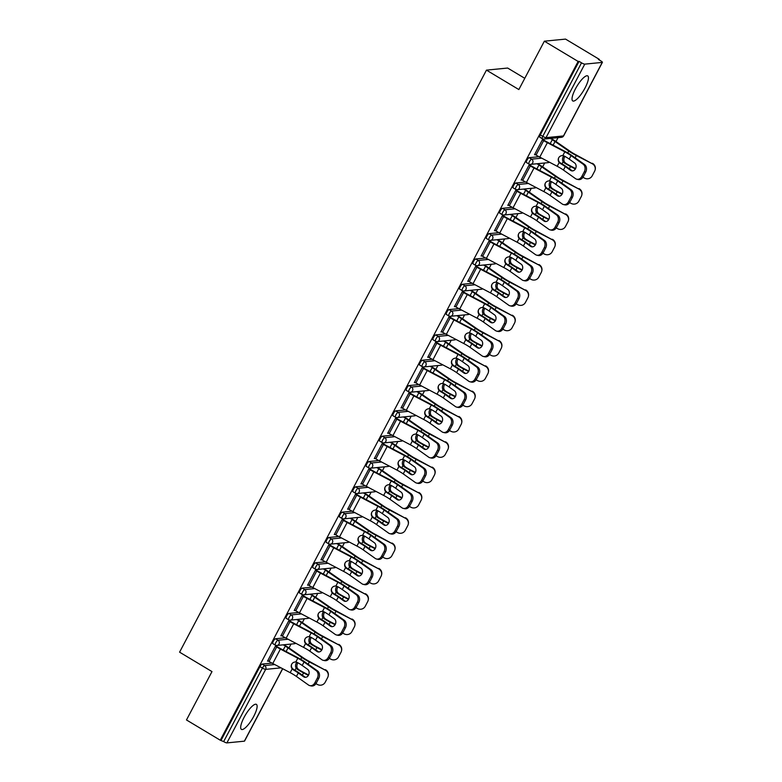 <?xml version="1.0" encoding="UTF-8"?>
<svg xmlns="http://www.w3.org/2000/svg" width="782" height="782" viewBox="0 0 782 782"><rect width="100%" height="100%" fill="white"/><g stroke="black" fill="none" stroke-linecap="round" stroke-linejoin="round"><path stroke-width="1.17" d="M253.72 716.4A14.575 3.969 120.9 0 0 256.398 704.377A14.575 3.969 120.9 0 0 244.082 717.358A14.575 3.969 120.9 0 0 241.403 729.381A14.575 3.969 120.9 0 0 253.72 716.4M585.063 87.946A14.575 3.969 120.9 0 0 587.741 75.922A14.575 3.969 120.9 0 0 575.425 88.904A14.575 3.969 120.9 0 0 572.747 100.927A14.575 3.969 120.9 0 0 585.063 87.946M524.781 78.317L507.645 68.044L486.453 70.136L179.586 652.168L211.981 671.591L186.478 719.958L220.26 740.212L578.133 61.446L544.35 41.192L565.542 39.1L599.325 59.354L598.396 59.442L600.859 60.928A2.805 0.538 27.8 0 1 602.414 62.325L563.656 135.853A2.805 0.538 27.8 0 1 563.49 135.931L602.248 62.404A2.805 0.538 27.8 0 0 602.414 62.325M288.998 647.926L291.041 644.065M302.351 622.609L304.384 618.748M315.703 597.292L317.736 593.43M329.056 571.965L331.089 568.103M342.399 546.647L344.432 542.786M355.751 521.33L357.785 517.469M369.104 496.013L371.137 492.152M382.447 470.686L384.49 466.825M395.8 445.369L397.833 441.507M409.152 420.051L411.185 416.19M422.495 394.734L424.538 390.873M435.848 369.407L437.881 365.546M449.2 344.09L451.234 340.229M462.543 318.773L464.586 314.911M475.896 293.455L477.929 289.594M489.249 268.128L491.282 264.267M502.601 242.811L504.634 238.95M515.944 217.494L517.977 213.633M529.297 192.167L531.33 188.306M542.649 166.849L544.683 162.988M555.992 141.532L558.035 137.671M599.061 59.843L599.325 59.354M539.932 137.221A2.805 0.762 -59.1 0 1 539.776 137.192A2.805 0.762 -59.1 0 1 540.294 134.885L542.757 136.361L581.525 62.834A2.805 0.538 27.8 0 0 584.77 64.134L602.248 62.404M540.294 134.885L579.061 61.358L578.133 61.446M581.525 62.834L579.061 61.358M282.693 668.727L244.541 741.092A2.805 0.538 -152.2 0 1 244.375 741.17L226.897 742.9A2.805 0.538 -152.2 0 1 223.652 741.6L220.26 740.212M486.453 70.136L518.847 89.559L544.35 41.192M534.722 154.337L535.299 154.68L534.497 154.768L542.62 139.343L543.431 139.264L542.952 140.164M551.007 138.991L551.809 138.913M272.938 643.625A2.805 0.762 -59.1 0 1 272.781 643.596A2.805 0.762 -59.1 0 1 273.299 641.279A2.805 0.762 -59.1 0 1 275.508 638.757L285.342 637.78M221.189 740.124L259.947 666.596A2.805 0.762 -59.1 0 1 262.156 664.074L271.989 663.097M289.311 621.24L289.78 620.341L288.978 620.419L280.855 635.844L281.696 635.688M297.365 620.067L298.167 619.989M299.643 592.981A2.805 0.762 -59.1 0 1 299.486 592.952A2.805 0.762 -59.1 0 1 299.995 590.645A2.805 0.762 -59.1 0 1 302.204 588.113L312.047 587.145M316.006 570.596L316.485 569.707L315.684 569.785L307.551 585.2L308.391 585.044M324.061 569.433L324.872 569.355M326.338 542.346A2.805 0.762 -59.1 0 1 326.182 542.317A2.805 0.762 -59.1 0 1 326.7 540A2.805 0.762 -59.1 0 1 328.909 537.478L338.743 536.501M342.712 519.962L343.181 519.062L342.379 519.14L334.246 534.565L335.097 534.409M350.766 518.789L351.568 518.71M353.044 491.702A2.805 0.762 -59.1 0 1 352.877 491.673A2.805 0.762 -59.1 0 1 353.396 489.356A2.805 0.762 -59.1 0 1 355.605 486.834L365.438 485.866M369.407 469.317L369.886 468.428L369.075 468.506L360.952 483.921L361.792 483.765M377.462 468.154L378.263 468.076M379.739 441.068A2.805 0.762 -59.1 0 1 379.583 441.038A2.805 0.762 -59.1 0 1 380.101 438.722A2.805 0.762 -59.1 0 1 382.31 436.19L392.144 435.222M396.112 418.683L396.582 417.784L395.78 417.862L387.647 433.287L388.488 433.12M404.167 417.51L404.968 417.432M406.435 390.423A2.805 0.762 -59.1 0 1 406.278 390.394A2.805 0.762 -59.1 0 1 406.796 388.077A2.805 0.762 -59.1 0 1 409.006 385.555L418.839 384.588M422.808 368.039L423.277 367.139L422.476 367.227L414.352 382.642L415.193 382.486M430.862 366.875L431.664 366.787M433.14 339.789A2.805 0.762 -59.1 0 1 432.984 339.75A2.805 0.762 -59.1 0 1 433.492 337.443A2.805 0.762 -59.1 0 1 435.701 334.911L445.545 333.943M449.503 317.404L449.982 316.505L449.181 316.583L441.048 331.998L441.889 331.842M457.558 316.231L458.369 316.153M459.836 289.144A2.805 0.762 -59.1 0 1 459.679 289.115A2.805 0.762 -59.1 0 1 460.197 286.798A2.805 0.762 -59.1 0 1 462.406 284.277L472.24 283.299M476.209 266.76L476.678 265.86L475.876 265.939L467.744 281.364L468.594 281.207M484.263 265.597L485.065 265.509M486.541 238.5A2.805 0.762 -59.1 0 1 486.375 238.471A2.805 0.762 -59.1 0 1 486.893 236.164A2.805 0.762 -59.1 0 1 489.102 233.632L498.936 232.665M502.904 216.125L503.383 215.226L502.572 215.304L494.449 230.719L495.289 230.563M510.959 214.952L511.76 214.874M513.236 187.866A2.805 0.762 -59.1 0 1 513.08 187.836A2.805 0.762 -59.1 0 1 513.588 185.52A2.805 0.762 -59.1 0 1 515.807 182.998L525.641 182.02M529.61 165.481L530.079 164.582L529.277 164.66L521.144 180.085L521.985 179.928M537.664 164.308L538.466 164.23M526.589 162.548A2.805 0.762 -59.1 0 1 526.423 162.519A2.805 0.762 -59.1 0 1 526.941 160.202A2.805 0.762 -59.1 0 1 529.15 157.681L538.984 156.703M524.311 189.635L525.113 189.557M516.257 190.798L516.726 189.909L515.924 189.987L507.792 205.402L508.642 205.246M499.884 213.183A2.805 0.762 -59.1 0 1 499.727 213.154A2.805 0.762 -59.1 0 1 500.245 210.837A2.805 0.762 -59.1 0 1 502.455 208.315L512.288 207.347M497.606 240.27L498.417 240.191M489.552 241.442L490.031 240.543L489.229 240.621L481.096 256.046L481.937 255.89M473.188 263.827A2.805 0.762 -59.1 0 1 473.032 263.798A2.805 0.762 -59.1 0 1 473.54 261.481A2.805 0.762 -59.1 0 1 475.759 258.959L485.593 257.982M470.911 290.914L471.712 290.836M462.856 292.077L463.325 291.187L462.524 291.266L454.401 306.681L455.241 306.524M446.483 314.462A2.805 0.762 -59.1 0 1 446.327 314.432A2.805 0.762 -59.1 0 1 446.845 312.126A2.805 0.762 -59.1 0 1 449.054 309.594L458.887 308.626M444.215 341.548L445.017 341.47M436.161 342.721L436.63 341.822L435.828 341.9L427.695 357.325L428.546 357.169M419.787 365.106A2.805 0.762 -59.1 0 1 419.631 365.077A2.805 0.762 -59.1 0 1 420.149 362.76A2.805 0.762 -59.1 0 1 422.358 360.238L432.192 359.261M417.51 392.193L418.311 392.114M409.455 393.356L409.934 392.466L409.133 392.544L401 407.96L401.84 407.803M393.092 415.741A2.805 0.762 -59.1 0 1 392.935 415.711A2.805 0.762 -59.1 0 1 393.444 413.404A2.805 0.762 -59.1 0 1 395.653 410.873L405.487 409.905M390.814 442.827L391.616 442.749M382.76 444L383.229 443.101L382.427 443.179L374.295 458.604L375.145 458.447M366.387 466.385A2.805 0.762 -59.1 0 1 366.23 466.355A2.805 0.762 -59.1 0 1 366.748 464.039A2.805 0.762 -59.1 0 1 368.957 461.517L378.791 460.539M364.109 493.471L364.92 493.393M356.064 494.644L356.533 493.745L355.732 493.823L347.599 509.238L348.44 509.082M339.691 517.019A2.805 0.762 -59.1 0 1 339.535 516.99A2.805 0.762 -59.1 0 1 340.043 514.683A2.805 0.762 -59.1 0 1 342.262 512.151L352.096 511.184M337.413 544.116L338.215 544.028M329.359 545.279L329.838 544.38L329.027 544.458L320.903 559.883L321.744 559.726M312.995 567.664A2.805 0.762 -59.1 0 1 312.829 567.634A2.805 0.762 -59.1 0 1 313.347 565.318A2.805 0.762 -59.1 0 1 315.557 562.796L325.39 561.818M310.718 594.75L311.519 594.672M302.663 595.923L303.133 595.024L302.331 595.102L294.198 610.517L295.049 610.361M286.29 618.298A2.805 0.762 -59.1 0 1 286.134 618.269A2.805 0.762 -59.1 0 1 286.652 615.962A2.805 0.762 -59.1 0 1 288.861 613.43L298.695 612.462M284.013 645.394L284.814 645.306M275.958 646.558L276.437 645.658L275.635 645.746L267.503 661.161L268.343 661.005M521.946 180.007L521.369 179.655M508.603 205.324L508.017 204.972M495.25 230.641L494.674 230.299M481.898 255.958L481.321 255.616M468.545 281.285L467.968 280.933M455.202 306.603L454.625 306.261M441.85 331.92L441.273 331.578M428.497 357.247L427.92 356.895M415.154 382.564L414.577 382.212M401.801 407.881L401.225 407.539M388.449 433.199L387.872 432.857M375.106 458.526L374.519 458.174M361.753 483.843L361.176 483.491M348.401 509.16L347.824 508.818M335.058 534.477L334.471 534.135M321.705 559.804L321.128 559.453M308.352 585.122L307.776 584.78M295 610.439L294.423 610.097M281.657 635.766L281.08 635.414M268.304 661.083L267.727 660.731M569.208 159.098L574.594 162.93A4.301 3.451 102.6 0 1 575.523 168.716A4.301 3.451 102.6 0 1 571.691 170.857A4.301 3.451 102.6 0 1 570.664 170.398L565.269 166.566A12.522 2.385 27.8 0 0 562.141 164.533A12.522 2.385 27.8 0 0 560.508 163.585L559.189 162.49A4.301 4.223 25.6 0 1 562.805 155.618L564.448 156.117A12.522 2.385 27.8 0 1 566.08 157.065A12.522 2.385 27.8 0 1 569.208 159.098L571.046 155.608A12.522 2.385 27.8 0 0 567.918 153.575A12.522 2.385 27.8 0 0 564.809 151.825L547.38 142.676A14.956 2.845 -152.2 0 1 543.676 140.594L542.376 139.812M543.177 139.734L544.477 140.516A12.522 2.385 27.8 0 0 547.586 142.256L565.005 151.415A14.956 2.845 -152.2 0 1 568.719 153.497A14.956 2.845 -152.2 0 1 572.463 155.921L584.516 164.494A5.611 4.506 102.6 0 1 585.728 172.05L584.31 171.737L581.837 176.439A5.611 4.506 -77.4 0 1 576.833 179.234A5.611 4.506 -77.4 0 1 575.493 178.628L563.431 170.056A12.522 2.385 27.8 0 0 560.303 168.022A12.522 2.385 27.8 0 0 557.195 166.273L539.766 157.123A14.956 2.845 -152.2 0 1 536.061 155.041L534.761 154.259M558.719 157.769A4.301 4.223 -154.4 0 0 559.384 162.07L560.714 163.164A14.956 2.845 -152.2 0 1 562.942 164.455A14.956 2.845 -152.2 0 1 566.686 166.879L572.072 170.711A4.301 3.451 -77.4 0 0 572.414 170.926M581.837 176.439L583.245 176.761L585.728 172.05M583.245 176.761A5.611 4.506 102.6 0 1 578.25 179.547L576.833 179.234M584.31 171.737A5.611 4.506 -77.4 0 0 583.108 164.181L571.046 155.608M582.922 177.309L584.623 178.179A5.611 5.494 -166.9 0 0 592.169 175.872L594.643 171.17A5.611 5.494 -166.9 0 0 592.238 163.731L576.442 155.071A12.522 2.385 -152.2 0 1 572.854 153.086A12.522 2.385 -152.2 0 1 570.088 151.307L556.364 141.786A14.956 2.845 27.8 0 0 553.06 139.665L551.232 138.57M550.205 143.634L552.258 139.743A12.522 2.385 -152.2 0 1 555.024 141.522L568.749 151.043A14.956 2.845 27.8 0 0 572.053 153.164A14.956 2.845 27.8 0 0 576.334 155.54L592.238 163.731M565.005 156.439A4.301 3.558 -78.8 0 0 564.457 157.26A4.301 3.558 -78.8 0 0 564.467 161.962L565.552 163.086L564.203 162.822A14.956 2.845 27.8 0 0 566.276 164.122A14.956 2.845 27.8 0 0 570.557 166.498L575.376 168.98M575.601 168.57L570.664 166.028A12.522 2.385 -152.2 0 1 567.077 164.044A12.522 2.385 -152.2 0 1 565.552 163.086M564.203 162.822L563.128 161.698A4.301 3.558 101.2 0 1 563.118 156.996A4.301 3.558 101.2 0 1 563.939 155.882M592.345 163.272A5.611 5.494 13.1 0 1 595.239 169.411L595.131 169.88M555.855 184.415L561.251 188.247A4.301 3.451 102.6 0 1 562.17 194.044A4.301 3.451 102.6 0 1 558.338 196.174A4.301 3.451 102.6 0 1 557.312 195.715L551.926 191.883A12.522 2.385 27.8 0 0 548.788 189.85A12.522 2.385 27.8 0 0 547.156 188.902L545.836 187.807A4.301 4.223 25.6 0 1 549.463 180.935L551.095 181.444A12.522 2.385 27.8 0 1 552.727 182.382A12.522 2.385 27.8 0 1 555.855 184.415L557.693 180.925A12.522 2.385 27.8 0 0 554.565 178.892A12.522 2.385 27.8 0 0 551.457 177.152L534.038 167.993A14.956 2.845 -152.2 0 1 530.323 165.911L529.023 165.139M529.834 165.051L531.125 165.833A12.522 2.385 27.8 0 0 534.233 167.573L551.652 176.732A14.956 2.845 -152.2 0 1 555.367 178.814A14.956 2.845 -152.2 0 1 559.11 181.248L571.173 189.821A5.611 4.506 102.6 0 1 572.375 197.367L570.968 197.054L568.485 201.766A5.611 4.506 -77.4 0 1 563.49 204.552A5.611 4.506 -77.4 0 1 562.141 203.946L550.078 195.373A12.522 2.385 27.8 0 0 546.95 193.34A12.522 2.385 27.8 0 0 543.842 191.59L526.423 182.441A14.956 2.845 -152.2 0 1 522.708 180.359L521.408 179.577M545.367 183.096A4.301 4.223 -154.4 0 0 546.041 187.387L547.361 188.482A14.956 2.845 -152.2 0 1 549.59 189.772A14.956 2.845 -152.2 0 1 553.333 192.196L558.719 196.028A4.301 3.451 -77.4 0 0 559.071 196.243M568.485 201.766L569.892 202.079L572.375 197.367M569.892 202.079A5.611 4.506 102.6 0 1 564.897 204.864L563.49 204.552M570.968 197.054A5.611 4.506 -77.4 0 0 569.755 189.498L557.693 180.925M542.513 209.742L547.899 213.574A4.301 3.451 102.6 0 1 548.827 219.361A4.301 3.451 102.6 0 1 544.995 221.501A4.301 3.451 102.6 0 1 543.959 221.032L538.573 217.201A12.522 2.385 27.8 0 0 535.435 215.167A12.522 2.385 27.8 0 0 533.813 214.229L532.483 213.124A4.301 4.223 25.6 0 1 536.11 206.252L537.742 206.761A12.522 2.385 27.8 0 1 539.375 207.699A12.522 2.385 27.8 0 1 542.513 209.742L544.35 206.252A12.522 2.385 27.8 0 0 541.212 204.21A12.522 2.385 27.8 0 0 538.104 202.47L520.685 193.31A14.956 2.845 -152.2 0 1 516.97 191.228L515.68 190.456M516.482 190.378L517.772 191.15A12.522 2.385 27.8 0 0 520.88 192.9L538.309 202.049A14.956 2.845 -152.2 0 1 542.024 204.131A14.956 2.845 -152.2 0 1 545.758 206.565L557.82 215.138A5.611 4.506 102.6 0 1 559.022 222.694L557.615 222.371L555.132 227.083A5.611 4.506 -77.4 0 1 550.137 229.869A5.611 4.506 -77.4 0 1 548.788 229.263L536.735 220.69A12.522 2.385 27.8 0 0 533.598 218.657A12.522 2.385 27.8 0 0 530.489 216.917L513.07 207.758A14.956 2.845 -152.2 0 1 509.356 205.676L508.065 204.904M532.014 208.413A4.301 4.223 -154.4 0 0 532.689 212.704L534.008 213.809A14.956 2.845 -152.2 0 1 536.247 215.089A14.956 2.845 -152.2 0 1 539.981 217.523L545.377 221.355A4.301 3.451 -77.4 0 0 545.719 221.56M555.132 227.083L556.54 227.396L559.022 222.694M556.54 227.396A5.611 4.506 102.6 0 1 551.545 230.182L550.137 229.869M557.615 222.371A5.611 4.506 -77.4 0 0 556.403 214.825L544.35 206.252M529.16 235.059L534.546 238.891A4.301 3.451 102.6 0 1 535.474 244.678A4.301 3.451 102.6 0 1 531.643 246.819A4.301 3.451 102.6 0 1 530.616 246.359L525.221 242.528A12.522 2.385 27.8 0 0 522.093 240.485A12.522 2.385 27.8 0 0 520.46 239.546L519.14 238.451A4.301 4.223 25.6 0 1 522.757 231.58L524.399 232.078A12.522 2.385 27.8 0 1 526.022 233.026A12.522 2.385 27.8 0 1 529.16 235.059L530.998 231.57A12.522 2.385 27.8 0 0 527.87 229.537A12.522 2.385 27.8 0 0 524.761 227.787L507.332 218.637A14.956 2.845 -152.2 0 1 503.628 216.555L502.327 215.773M503.129 215.695L504.429 216.467A12.522 2.385 27.8 0 0 507.538 218.217L524.957 227.367A14.956 2.845 -152.2 0 1 528.671 229.458A14.956 2.845 -152.2 0 1 532.405 231.883L544.467 240.455A5.611 4.506 102.6 0 1 545.68 248.011L544.262 247.699L541.779 252.4A5.611 4.506 -77.4 0 1 536.784 255.186A5.611 4.506 -77.4 0 1 535.445 254.59L523.383 246.017A12.522 2.385 27.8 0 0 520.255 243.974A12.522 2.385 27.8 0 0 517.137 242.234L499.718 233.075A14.956 2.845 -152.2 0 1 496.003 230.993L494.713 230.221M518.671 233.73A4.301 4.223 -154.4 0 0 519.336 238.031L520.665 239.126A14.956 2.845 -152.2 0 1 522.894 240.406A14.956 2.845 -152.2 0 1 526.638 242.84L532.024 246.672A4.301 3.451 -77.4 0 0 532.366 246.887M541.779 252.4L543.197 252.713L545.68 248.011M543.197 252.713A5.611 4.506 102.6 0 1 538.192 255.509L536.784 255.186M544.262 247.699A5.611 4.506 -77.4 0 0 543.06 240.142L530.998 231.57M515.807 260.377L521.203 264.208A4.301 3.451 102.6 0 1 522.122 269.995A4.301 3.451 102.6 0 1 518.29 272.136A4.301 3.451 102.6 0 1 517.264 271.677L511.868 267.845A12.522 2.385 27.8 0 0 508.74 265.812A12.522 2.385 27.8 0 0 507.107 264.863L505.788 263.769A4.301 4.223 25.6 0 1 509.414 256.897L511.047 257.395A12.522 2.385 27.8 0 1 512.679 258.343A12.522 2.385 27.8 0 1 515.807 260.377L517.645 256.887A12.522 2.385 27.8 0 0 514.517 254.854A12.522 2.385 27.8 0 0 511.408 253.104L493.989 243.955A14.956 2.845 -152.2 0 1 490.275 241.873L488.975 241.091M489.776 241.012L491.076 241.794A12.522 2.385 27.8 0 0 494.185 243.534L511.604 252.694A14.956 2.845 -152.2 0 1 515.318 254.776A14.956 2.845 -152.2 0 1 519.062 257.2L531.115 265.772A5.611 4.506 102.6 0 1 532.327 273.329L530.919 273.016L528.437 277.718A5.611 4.506 -77.4 0 1 523.432 280.513A5.611 4.506 -77.4 0 1 522.093 279.907L510.03 271.334A12.522 2.385 27.8 0 0 506.902 269.301A12.522 2.385 27.8 0 0 503.794 267.552L486.375 258.402A14.956 2.845 -152.2 0 1 482.66 256.32L481.36 255.538M505.319 259.047A4.301 4.223 -154.4 0 0 505.993 263.348L507.313 264.443A14.956 2.845 -152.2 0 1 509.541 265.733A14.956 2.845 -152.2 0 1 513.285 268.158L518.671 271.989A4.301 3.451 -77.4 0 0 519.023 272.204M528.437 277.718L529.844 278.04L532.327 273.329M529.844 278.04A5.611 4.506 102.6 0 1 524.849 280.826L523.432 280.513M530.919 273.016A5.611 4.506 -77.4 0 0 529.707 265.46L517.645 256.887M502.455 285.694L507.85 289.526A4.301 3.451 102.6 0 1 508.779 295.322A4.301 3.451 102.6 0 1 504.947 297.453A4.301 3.451 102.6 0 1 503.911 296.994L498.525 293.162A12.522 2.385 27.8 0 0 495.387 291.129A12.522 2.385 27.8 0 0 493.765 290.19L492.435 289.086A4.301 4.223 25.6 0 1 496.062 282.214L497.694 282.722A12.522 2.385 27.8 0 1 499.327 283.661A12.522 2.385 27.8 0 1 502.455 285.694L504.302 282.204A12.522 2.385 27.8 0 0 501.164 280.171A12.522 2.385 27.8 0 0 498.056 278.431L480.637 269.272A14.956 2.845 -152.2 0 1 476.922 267.19L475.632 266.418M476.433 266.33L477.724 267.112A12.522 2.385 27.8 0 0 480.832 268.852L498.261 278.011A14.956 2.845 -152.2 0 1 501.966 280.093A14.956 2.845 -152.2 0 1 505.71 282.527L517.772 291.1A5.611 4.506 102.6 0 1 518.974 298.646L517.567 298.333L515.084 303.045A5.611 4.506 -77.4 0 1 510.089 305.83A5.611 4.506 -77.4 0 1 508.74 305.224L496.687 296.652A12.522 2.385 27.8 0 0 493.55 294.618A12.522 2.385 27.8 0 0 490.441 292.869L473.022 283.719A14.956 2.845 -152.2 0 1 469.308 281.637L468.007 280.855M491.966 284.374A4.301 4.223 -154.4 0 0 492.64 288.666L493.96 289.76A14.956 2.845 -152.2 0 1 496.199 291.051A14.956 2.845 -152.2 0 1 499.933 293.475L505.328 297.307A4.301 3.451 -77.4 0 0 505.671 297.522M515.084 303.045L516.491 303.357L518.974 298.646M516.491 303.357A5.611 4.506 102.6 0 1 511.496 306.143L510.089 305.83M517.567 298.333A5.611 4.506 -77.4 0 0 516.355 290.777L504.302 282.204M569.57 202.626L571.271 203.496A5.611 5.494 -166.9 0 0 578.817 201.199L581.3 196.487A5.611 5.494 -166.9 0 0 578.885 189.058L563.089 180.398A12.522 2.385 -152.2 0 1 559.511 178.404A12.522 2.385 -152.2 0 1 556.745 176.624L543.021 167.104A14.956 2.845 27.8 0 0 539.717 164.982L537.879 163.888M536.863 168.951L538.915 165.061A12.522 2.385 -152.2 0 1 541.682 166.84L555.406 176.361A14.956 2.845 27.8 0 0 558.71 178.482A14.956 2.845 27.8 0 0 562.981 180.857L578.885 189.058M551.662 181.756A4.301 3.558 -78.8 0 0 551.105 182.587A4.301 3.558 -78.8 0 0 551.124 187.289L552.2 188.413L550.851 188.139A14.956 2.845 27.8 0 0 552.933 189.44A14.956 2.845 27.8 0 0 557.204 191.815L562.023 194.298M562.248 193.897L557.312 191.355A12.522 2.385 -152.2 0 1 553.734 189.361A12.522 2.385 -152.2 0 1 552.2 188.413M550.851 188.139L549.785 187.015A4.301 3.558 101.2 0 1 549.766 182.314A4.301 3.558 101.2 0 1 550.587 181.199M578.993 188.589A5.611 5.494 13.1 0 1 581.886 194.728L581.779 195.197M556.217 227.943L557.918 228.823A5.611 5.494 -166.9 0 0 565.464 226.516L567.947 221.805A5.611 5.494 -166.9 0 0 565.533 214.376L549.736 205.715A12.522 2.385 -152.2 0 1 546.159 203.721A12.522 2.385 -152.2 0 1 543.392 201.942L529.668 192.431A14.956 2.845 27.8 0 0 526.364 190.3L524.536 189.205M523.51 194.278L525.563 190.378A12.522 2.385 -152.2 0 1 528.329 192.157L542.053 201.678A14.956 2.845 27.8 0 0 545.357 203.809A14.956 2.845 27.8 0 0 549.629 206.184L565.533 214.376M538.309 207.083A4.301 3.558 -78.8 0 0 537.762 207.904A4.301 3.558 -78.8 0 0 537.772 212.606L538.847 213.73L537.498 213.457A14.956 2.845 27.8 0 0 539.58 214.757A14.956 2.845 27.8 0 0 543.852 217.132L548.681 219.625M548.896 219.214L543.959 216.673A12.522 2.385 -152.2 0 1 540.382 214.679A12.522 2.385 -152.2 0 1 538.847 213.73M537.498 213.457L536.432 212.342A4.301 3.558 101.2 0 1 536.423 207.641A4.301 3.558 101.2 0 1 537.234 206.516M565.64 213.906A5.611 5.494 13.1 0 1 568.543 220.045L568.426 220.514M542.874 253.26L544.575 254.14A5.611 5.494 -166.9 0 0 552.121 251.833L554.594 247.132A5.611 5.494 -166.9 0 0 552.19 239.693L536.393 231.032A12.522 2.385 -152.2 0 1 532.806 229.048A12.522 2.385 -152.2 0 1 530.04 227.269L516.316 217.748A14.956 2.845 27.8 0 0 513.012 215.627L511.184 214.522M510.157 219.595L512.21 215.705A12.522 2.385 -152.2 0 1 514.976 217.484L528.7 227.005A14.956 2.845 27.8 0 0 532.004 229.126A14.956 2.845 27.8 0 0 536.286 231.501L552.19 239.693M524.957 232.401A4.301 3.558 -78.8 0 0 524.409 233.222A4.301 3.558 -78.8 0 0 524.419 237.924L525.504 239.048L524.155 238.784A14.956 2.845 27.8 0 0 526.227 240.084A14.956 2.845 27.8 0 0 530.509 242.459L535.328 244.942M535.553 244.531L530.616 241.99A12.522 2.385 -152.2 0 1 527.029 239.996A12.522 2.385 -152.2 0 1 525.504 239.048M524.155 238.784L523.08 237.66A4.301 3.558 101.2 0 1 523.07 232.958A4.301 3.558 101.2 0 1 523.891 231.843M552.297 239.233A5.611 5.494 13.1 0 1 555.191 245.372L555.083 245.831M529.522 278.588L531.222 279.457A5.611 5.494 -166.9 0 0 538.769 277.151L541.252 272.449A5.611 5.494 -166.9 0 0 538.837 265.01L523.041 256.359A12.522 2.385 -152.2 0 1 519.463 254.365A12.522 2.385 -152.2 0 1 516.697 252.586L502.973 243.065A14.956 2.845 27.8 0 0 499.669 240.944L497.831 239.849M496.805 244.913L498.857 241.022A12.522 2.385 -152.2 0 1 501.633 242.801L515.348 252.322A14.956 2.845 27.8 0 0 518.652 254.443A14.956 2.845 27.8 0 0 522.933 256.819L538.837 265.01M511.614 257.718A4.301 3.558 -78.8 0 0 511.057 258.539A4.301 3.558 -78.8 0 0 511.076 263.241L512.151 264.365L510.802 264.101A14.956 2.845 27.8 0 0 512.884 265.401A14.956 2.845 27.8 0 0 517.156 267.776L521.975 270.259M522.2 269.849L517.264 267.307A12.522 2.385 -152.2 0 1 513.686 265.323A12.522 2.385 -152.2 0 1 512.151 264.365M510.802 264.101L509.737 262.977A4.301 3.558 101.2 0 1 509.717 258.275A4.301 3.558 101.2 0 1 510.538 257.161M538.945 264.551A5.611 5.494 13.1 0 1 541.838 270.689L541.731 271.159M516.169 303.905L517.87 304.775A5.611 5.494 -166.9 0 0 525.416 302.478L527.899 297.766A5.611 5.494 -166.9 0 0 525.484 290.337L509.688 281.676A12.522 2.385 -152.2 0 1 506.11 279.682A12.522 2.385 -152.2 0 1 503.344 277.903L489.62 268.382A14.956 2.845 27.8 0 0 486.316 266.261L484.488 265.166M483.462 270.23L485.514 266.339A12.522 2.385 -152.2 0 1 488.281 268.118L502.005 277.639A14.956 2.845 27.8 0 0 505.309 279.76A14.956 2.845 27.8 0 0 509.581 282.136L525.484 290.337M498.261 283.035A4.301 3.558 -78.8 0 0 497.714 283.866A4.301 3.558 -78.8 0 0 497.723 288.568L498.799 289.692L497.45 289.418A14.956 2.845 27.8 0 0 499.532 290.718A14.956 2.845 27.8 0 0 503.803 293.094L508.632 295.576M508.847 295.176L503.911 292.634A12.522 2.385 -152.2 0 1 500.333 290.64A12.522 2.385 -152.2 0 1 498.799 289.692M497.45 289.418L496.384 288.294A4.301 3.558 101.2 0 1 496.375 283.602A4.301 3.558 101.2 0 1 497.186 282.478M525.592 289.868A5.611 5.494 13.1 0 1 528.485 296.007L528.378 296.476M489.112 311.021L494.498 314.853A4.301 3.451 102.6 0 1 495.426 320.64A4.301 3.451 102.6 0 1 491.595 322.78A4.301 3.451 102.6 0 1 490.568 322.311L485.172 318.479A12.522 2.385 27.8 0 0 482.044 316.446A12.522 2.385 27.8 0 0 480.412 315.508L479.092 314.403A4.301 4.223 25.6 0 1 482.709 307.531L484.351 308.04A12.522 2.385 27.8 0 1 485.974 308.978A12.522 2.385 27.8 0 1 489.112 311.021L490.949 307.531A12.522 2.385 27.8 0 0 487.821 305.488A12.522 2.385 27.8 0 0 484.713 303.748L467.284 294.589A14.956 2.845 -152.2 0 1 463.579 292.507L462.279 291.735M463.081 291.657L464.381 292.429A12.522 2.385 27.8 0 0 467.489 294.179L484.908 303.328A14.956 2.845 -152.2 0 1 488.623 305.41A14.956 2.845 -152.2 0 1 492.357 307.844L504.419 316.417A5.611 4.506 102.6 0 1 505.631 323.973L504.214 323.65L501.731 328.362A5.611 4.506 -77.4 0 1 496.736 331.148A5.611 4.506 -77.4 0 1 495.397 330.542L483.335 321.969A12.522 2.385 27.8 0 0 480.197 319.936A12.522 2.385 27.8 0 0 477.088 318.196L459.669 309.037A14.956 2.845 -152.2 0 1 455.955 306.955L454.665 306.182M478.613 309.692A4.301 4.223 -154.4 0 0 479.288 313.993L480.617 315.087A14.956 2.845 -152.2 0 1 482.846 316.368A14.956 2.845 -152.2 0 1 486.58 318.802L491.976 322.634A4.301 3.451 -77.4 0 0 492.318 322.839M501.731 328.362L503.149 328.675L505.631 323.973M503.149 328.675A5.611 4.506 102.6 0 1 498.144 331.46L496.736 331.148M504.214 323.65A5.611 4.506 -77.4 0 0 503.012 316.104L490.949 307.531M502.826 329.222L504.517 330.102A5.611 5.494 -166.9 0 0 512.063 327.795L514.546 323.083A5.611 5.494 -166.9 0 0 512.142 315.654L496.345 306.994A12.522 2.385 -152.2 0 1 492.758 305.009A12.522 2.385 -152.2 0 1 489.991 303.23L476.267 293.709A14.956 2.845 27.8 0 0 472.963 291.578L471.135 290.484M470.109 295.557L472.162 291.666A12.522 2.385 -152.2 0 1 474.928 293.445L488.652 302.957A14.956 2.845 27.8 0 0 491.956 305.088A14.956 2.845 27.8 0 0 496.228 307.463L512.142 315.654M484.908 308.362A4.301 3.558 -78.8 0 0 484.361 309.183A4.301 3.558 -78.8 0 0 484.371 313.885L485.456 315.009L484.097 314.735A14.956 2.845 27.8 0 0 486.179 316.036A14.956 2.845 27.8 0 0 490.461 318.421L495.28 320.903M495.505 320.493L490.568 317.951A12.522 2.385 -152.2 0 1 486.981 315.957A12.522 2.385 -152.2 0 1 485.456 315.009M484.097 314.735L483.032 313.621A4.301 3.558 101.2 0 1 483.022 308.919A4.301 3.558 101.2 0 1 483.843 307.795M512.249 315.185A5.611 5.494 13.1 0 1 515.143 321.334L515.035 321.793M475.759 336.338L481.155 340.17A4.301 3.451 102.6 0 1 482.074 345.957A4.301 3.451 102.6 0 1 478.242 348.098A4.301 3.451 102.6 0 1 477.216 347.638L471.82 343.806A12.522 2.385 27.8 0 0 468.692 341.773A12.522 2.385 27.8 0 0 467.059 340.825L465.74 339.73A4.301 4.223 25.6 0 1 469.366 332.858L470.999 333.357A12.522 2.385 27.8 0 1 472.631 334.305A12.522 2.385 27.8 0 1 475.759 336.338L477.597 332.849A12.522 2.385 27.8 0 0 474.469 330.815A12.522 2.385 27.8 0 0 471.36 329.066L453.941 319.916A14.956 2.845 -152.2 0 1 450.227 317.834L448.927 317.052M449.728 316.974L451.028 317.756A12.522 2.385 27.8 0 0 454.137 319.496L471.556 328.645A14.956 2.845 -152.2 0 1 475.27 330.737A14.956 2.845 -152.2 0 1 479.014 333.161L491.067 341.734A5.611 4.506 102.6 0 1 492.279 349.29L490.871 348.977L488.388 353.679A5.611 4.506 -77.4 0 1 483.384 356.465A5.611 4.506 -77.4 0 1 482.044 355.869L469.982 347.296A12.522 2.385 27.8 0 0 466.854 345.263A12.522 2.385 27.8 0 0 463.746 343.513L446.317 334.364A14.956 2.845 -152.2 0 1 442.612 332.272L441.312 331.5M465.27 335.009A4.301 4.223 -154.4 0 0 465.935 339.31L467.265 340.405A14.956 2.845 -152.2 0 1 469.493 341.685A14.956 2.845 -152.2 0 1 473.237 344.119L478.623 347.951A4.301 3.451 -77.4 0 0 478.975 348.166M488.388 353.679L489.796 353.992L492.279 349.29M489.796 353.992A5.611 4.506 102.6 0 1 484.801 356.788L483.384 356.465M490.871 348.977A5.611 4.506 -77.4 0 0 489.659 341.421L477.597 332.849M489.473 354.539L491.174 355.419A5.611 5.494 -166.9 0 0 498.721 353.112L501.203 348.41A5.611 5.494 -166.9 0 0 498.789 340.972L482.993 332.311A12.522 2.385 -152.2 0 1 479.415 330.327A12.522 2.385 -152.2 0 1 476.639 328.548L462.924 319.027A14.956 2.845 27.8 0 0 459.62 316.906L457.783 315.801M456.756 320.874L458.809 316.984A12.522 2.385 -152.2 0 1 461.576 318.763L475.3 328.284A14.956 2.845 27.8 0 0 478.604 330.405A14.956 2.845 27.8 0 0 482.885 332.78L498.789 340.972M471.566 333.679A4.301 3.558 -78.8 0 0 471.008 334.5A4.301 3.558 -78.8 0 0 471.028 339.202L472.103 340.326L470.754 340.062A14.956 2.845 27.8 0 0 472.827 341.363A14.956 2.845 27.8 0 0 477.108 343.738L481.927 346.221M482.152 345.81L477.216 343.269A12.522 2.385 -152.2 0 1 473.638 341.284A12.522 2.385 -152.2 0 1 472.103 340.326M470.754 340.062L469.679 338.938A4.301 3.558 101.2 0 1 469.669 334.237A4.301 3.558 101.2 0 1 470.49 333.122M498.896 340.512A5.611 5.494 13.1 0 1 501.79 346.651L501.682 347.11M462.406 361.655L467.802 365.487A4.301 3.451 102.6 0 1 468.731 371.284A4.301 3.451 102.6 0 1 464.899 373.415A4.301 3.451 102.6 0 1 463.863 372.955L458.477 369.124A12.522 2.385 27.8 0 0 455.339 367.09A12.522 2.385 27.8 0 0 453.716 366.142L452.387 365.047A4.301 4.223 25.6 0 1 456.014 358.176L457.646 358.684A12.522 2.385 27.8 0 1 459.278 359.622A12.522 2.385 27.8 0 1 462.406 361.655L464.254 358.166A12.522 2.385 27.8 0 0 461.116 356.133A12.522 2.385 27.8 0 0 458.008 354.393L440.589 345.233A14.956 2.845 -152.2 0 1 436.874 343.151L435.584 342.369M436.385 342.291L437.676 343.073A12.522 2.385 27.8 0 0 440.784 344.813L458.213 353.972A14.956 2.845 -152.2 0 1 461.918 356.054A14.956 2.845 -152.2 0 1 465.661 358.479L477.724 367.051A5.611 4.506 102.6 0 1 478.926 374.607L477.519 374.295L475.036 378.996A5.611 4.506 -77.4 0 1 470.041 381.792A5.611 4.506 -77.4 0 1 468.692 381.186L456.629 372.613A12.522 2.385 27.8 0 0 453.501 370.58A12.522 2.385 27.8 0 0 450.393 368.83L432.974 359.681A14.956 2.845 -152.2 0 1 429.259 357.599L427.959 356.817M451.918 360.336A4.301 4.223 -154.4 0 0 452.592 364.627L453.912 365.722A14.956 2.845 -152.2 0 1 456.141 367.012A14.956 2.845 -152.2 0 1 459.884 369.436L465.28 373.268A4.301 3.451 -77.4 0 0 465.622 373.483M475.036 378.996L476.443 379.319L478.926 374.607M476.443 379.319A5.611 4.506 102.6 0 1 471.448 382.105L470.041 381.792M477.519 374.295A5.611 4.506 -77.4 0 0 476.306 366.738L464.254 358.166M476.121 379.866L477.822 380.736A5.611 5.494 -166.9 0 0 485.368 378.439L487.851 373.728A5.611 5.494 -166.9 0 0 485.436 366.289L469.64 357.638A12.522 2.385 -152.2 0 1 466.062 355.644A12.522 2.385 -152.2 0 1 463.296 353.865L449.572 344.344A14.956 2.845 27.8 0 0 446.268 342.223L444.44 341.128M443.414 346.191L445.466 342.301A12.522 2.385 -152.2 0 1 448.233 344.08L461.957 353.601A14.956 2.845 27.8 0 0 465.261 355.722A14.956 2.845 27.8 0 0 469.532 358.097L485.436 366.289M458.213 358.997A4.301 3.558 -78.8 0 0 457.666 359.828A4.301 3.558 -78.8 0 0 457.675 364.52L458.751 365.644L457.402 365.38A14.956 2.845 27.8 0 0 459.484 366.68A14.956 2.845 27.8 0 0 463.755 369.055L468.584 371.538M468.799 371.137L463.863 368.586A12.522 2.385 -152.2 0 1 460.285 366.602A12.522 2.385 -152.2 0 1 458.751 365.644M457.402 365.38L456.336 364.256A4.301 3.558 101.2 0 1 456.317 359.554A4.301 3.558 101.2 0 1 457.138 358.439M485.544 365.829A5.611 5.494 13.1 0 1 488.437 371.968L488.33 372.437M449.063 386.973L454.45 390.805A4.301 3.451 102.6 0 1 455.378 396.601A4.301 3.451 102.6 0 1 451.546 398.742A4.301 3.451 102.6 0 1 450.51 398.273L445.124 394.441A12.522 2.385 27.8 0 0 441.996 392.408A12.522 2.385 27.8 0 0 440.364 391.469L439.044 390.365A4.301 4.223 25.6 0 1 442.661 383.493L444.303 384.001A12.522 2.385 27.8 0 1 445.926 384.94A12.522 2.385 27.8 0 1 449.063 386.973L450.901 383.483A12.522 2.385 27.8 0 0 447.773 381.45A12.522 2.385 27.8 0 0 444.655 379.71L427.236 370.551A14.956 2.845 -152.2 0 1 423.521 368.469L422.231 367.696M423.033 367.618L424.333 368.39A12.522 2.385 27.8 0 0 427.441 370.14L444.86 379.29A14.956 2.845 -152.2 0 1 448.575 381.372A14.956 2.845 -152.2 0 1 452.309 383.806L464.371 392.378A5.611 4.506 102.6 0 1 465.583 399.925L464.166 399.612L461.683 404.323A5.611 4.506 -77.4 0 1 456.688 407.109A5.611 4.506 -77.4 0 1 455.339 406.503L443.286 397.93A12.522 2.385 27.8 0 0 440.149 395.897A12.522 2.385 27.8 0 0 437.04 394.157L419.621 384.998A14.956 2.845 -152.2 0 1 415.907 382.916L414.616 382.134M438.565 385.653A4.301 4.223 -154.4 0 0 439.24 389.944L440.569 391.049A14.956 2.845 -152.2 0 1 442.798 392.329A14.956 2.845 -152.2 0 1 446.532 394.754L451.928 398.595A4.301 3.451 -77.4 0 0 452.27 398.8M461.683 404.323L463.1 404.636L465.583 399.925M463.1 404.636A5.611 4.506 102.6 0 1 458.096 407.422L456.688 407.109M464.166 399.612A5.611 4.506 -77.4 0 0 462.964 392.056L450.901 383.483M462.778 405.184L464.469 406.063A5.611 5.494 -166.9 0 0 472.015 403.756L474.498 399.045A5.611 5.494 -166.9 0 0 472.093 391.616L456.287 382.955A12.522 2.385 -152.2 0 1 452.71 380.961A12.522 2.385 -152.2 0 1 449.943 379.182L436.219 369.671A14.956 2.845 27.8 0 0 432.915 367.54L431.087 366.445M430.061 371.518L432.114 367.618A12.522 2.385 -152.2 0 1 434.88 369.397L448.604 378.918A14.956 2.845 27.8 0 0 451.908 381.039A14.956 2.845 27.8 0 0 456.18 383.424L472.093 391.616M444.86 384.314A4.301 3.558 -78.8 0 0 444.313 385.145A4.301 3.558 -78.8 0 0 444.323 389.847L445.408 390.971L444.049 390.697A14.956 2.845 27.8 0 0 446.131 391.997A14.956 2.845 27.8 0 0 450.403 394.372L455.232 396.855M455.456 396.454L450.52 393.913A12.522 2.385 -152.2 0 1 446.933 391.919A12.522 2.385 -152.2 0 1 445.408 390.971M444.049 390.697L442.983 389.583A4.301 3.558 101.2 0 1 442.974 384.881A4.301 3.558 101.2 0 1 443.795 383.757M472.201 391.147A5.611 5.494 13.1 0 1 475.094 397.285L474.987 397.755M435.711 412.3L441.097 416.132A4.301 3.451 102.6 0 1 442.026 421.918A4.301 3.451 102.6 0 1 438.194 424.059A4.301 3.451 102.6 0 1 437.167 423.6L431.772 419.758A12.522 2.385 27.8 0 0 428.644 417.725A12.522 2.385 27.8 0 0 427.011 416.786L425.691 415.682A4.301 4.223 25.6 0 1 429.318 408.81L430.95 409.318A12.522 2.385 27.8 0 1 432.583 410.267A12.522 2.385 27.8 0 1 435.711 412.3L437.549 408.81A12.522 2.385 27.8 0 0 434.421 406.777A12.522 2.385 27.8 0 0 431.312 405.027L413.883 395.878A14.956 2.845 -152.2 0 1 410.179 393.786L408.878 393.014M409.68 392.935L410.98 393.708A12.522 2.385 27.8 0 0 414.089 395.457L431.508 404.607A14.956 2.845 -152.2 0 1 435.222 406.689A14.956 2.845 -152.2 0 1 438.966 409.123L451.019 417.696A5.611 4.506 102.6 0 1 452.231 425.252L450.813 424.929L448.34 429.641A5.611 4.506 -77.4 0 1 443.335 432.426A5.611 4.506 -77.4 0 1 441.996 431.83L429.934 423.248A12.522 2.385 27.8 0 0 426.806 421.215A12.522 2.385 27.8 0 0 423.697 419.475L406.269 410.315A14.956 2.845 -152.2 0 1 402.564 408.233L401.264 407.461M425.222 410.97A4.301 4.223 -154.4 0 0 425.887 415.271L427.216 416.366A14.956 2.845 -152.2 0 1 429.445 417.647A14.956 2.845 -152.2 0 1 433.189 420.081L438.575 423.912A4.301 3.451 -77.4 0 0 438.917 424.118M448.34 429.641L449.748 429.953L452.231 425.252M449.748 429.953A5.611 4.506 102.6 0 1 444.753 432.749L443.335 432.426M450.813 424.929A5.611 4.506 -77.4 0 0 449.611 417.383L437.549 408.81M449.425 430.501L451.126 431.381A5.611 5.494 -166.9 0 0 458.672 429.074L461.155 424.372A5.611 5.494 -166.9 0 0 458.741 416.933L442.944 408.272A12.522 2.385 -152.2 0 1 439.357 406.288A12.522 2.385 -152.2 0 1 436.591 404.509L422.867 394.988A14.956 2.845 27.8 0 0 419.563 392.867L417.735 391.762M416.708 396.836L418.761 392.945A12.522 2.385 -152.2 0 1 421.527 394.724L435.251 404.235A14.956 2.845 27.8 0 0 438.555 406.366A14.956 2.845 27.8 0 0 442.837 408.742L458.741 416.933M431.517 409.641A4.301 3.558 -78.8 0 0 430.96 410.462A4.301 3.558 -78.8 0 0 430.97 415.164L432.055 416.288L430.706 416.024A14.956 2.845 27.8 0 0 432.778 417.314A14.956 2.845 27.8 0 0 437.06 419.699L441.879 422.182M442.104 421.772L437.167 419.23A12.522 2.385 -152.2 0 1 433.59 417.236A12.522 2.385 -152.2 0 1 432.055 416.288M430.706 416.024L429.631 414.9A4.301 3.558 101.2 0 1 429.621 410.198A4.301 3.558 101.2 0 1 430.442 409.084M458.848 416.464A5.611 5.494 13.1 0 1 461.742 422.612L461.634 423.072M422.358 437.617L427.754 441.449A4.301 3.451 102.6 0 1 428.683 447.236A4.301 3.451 102.6 0 1 424.841 449.376A4.301 3.451 102.6 0 1 423.815 448.917L418.429 445.085A12.522 2.385 27.8 0 0 415.291 443.052A12.522 2.385 27.8 0 0 413.668 442.104L412.339 441.009A4.301 4.223 25.6 0 1 415.965 434.137L417.598 434.636A12.522 2.385 27.8 0 1 419.23 435.584A12.522 2.385 27.8 0 1 422.358 437.617L424.206 434.127A12.522 2.385 27.8 0 0 421.068 432.094A12.522 2.385 27.8 0 0 417.959 430.344L400.54 421.195A14.956 2.845 -152.2 0 1 396.826 419.113L395.526 418.331M396.337 418.253L397.627 419.035A12.522 2.385 27.8 0 0 400.736 420.775L418.165 429.934A14.956 2.845 -152.2 0 1 421.869 432.016A14.956 2.845 -152.2 0 1 425.613 434.44L437.676 443.013A5.611 4.506 102.6 0 1 438.878 450.569L437.47 450.256L434.988 454.958A5.611 4.506 -77.4 0 1 429.992 457.753A5.611 4.506 -77.4 0 1 428.644 457.147L416.581 448.575A12.522 2.385 27.8 0 0 413.453 446.542A12.522 2.385 27.8 0 0 410.345 444.792L392.926 435.642A14.956 2.845 -152.2 0 1 389.211 433.56L387.911 432.778M411.87 436.288A4.301 4.223 -154.4 0 0 412.544 440.589L413.864 441.683A14.956 2.845 -152.2 0 1 416.092 442.964A14.956 2.845 -152.2 0 1 419.836 445.398L425.222 449.23A4.301 3.451 -77.4 0 0 425.574 449.445M434.988 454.958L436.395 455.28L438.878 450.569M436.395 455.28A5.611 4.506 102.6 0 1 431.4 458.066L429.992 457.753M437.47 450.256A5.611 4.506 -77.4 0 0 436.258 442.7L424.206 434.127M436.073 455.818L437.773 456.698A5.611 5.494 -166.9 0 0 445.32 454.391L447.803 449.689A5.611 5.494 -166.9 0 0 445.388 442.25L429.592 433.59A12.522 2.385 -152.2 0 1 426.014 431.605A12.522 2.385 -152.2 0 1 423.248 429.826L409.524 420.305A14.956 2.845 27.8 0 0 406.22 418.184L404.392 417.089M403.365 422.153L405.418 418.262A12.522 2.385 -152.2 0 1 408.184 420.042L421.909 429.562A14.956 2.845 27.8 0 0 425.213 431.684A14.956 2.845 27.8 0 0 429.484 434.059L445.388 442.25M418.165 434.958A4.301 3.558 -78.8 0 0 417.608 435.779A4.301 3.558 -78.8 0 0 417.627 440.481L418.702 441.605L417.353 441.341A14.956 2.845 27.8 0 0 419.435 442.641A14.956 2.845 27.8 0 0 423.707 445.017L428.526 447.5M428.751 447.089L423.815 444.547A12.522 2.385 -152.2 0 1 420.237 442.563A12.522 2.385 -152.2 0 1 418.702 441.605M417.353 441.341L416.288 440.217A4.301 3.558 101.2 0 1 416.268 435.515A4.301 3.558 101.2 0 1 417.089 434.401M445.496 441.791A5.611 5.494 13.1 0 1 448.389 447.93L448.282 448.389M409.015 462.934L414.401 466.766A4.301 3.451 102.6 0 1 415.33 472.563A4.301 3.451 102.6 0 1 411.498 474.694A4.301 3.451 102.6 0 1 410.462 474.234L405.076 470.402A12.522 2.385 27.8 0 0 401.948 468.369A12.522 2.385 27.8 0 0 400.316 467.421L398.996 466.326A4.301 4.223 25.6 0 1 402.613 459.454L404.255 459.963A12.522 2.385 27.8 0 1 405.878 460.901A12.522 2.385 27.8 0 1 409.015 462.934L410.853 459.445A12.522 2.385 27.8 0 0 407.715 457.411A12.522 2.385 27.8 0 0 404.607 455.671L387.188 446.512A14.956 2.845 -152.2 0 1 383.473 444.43L382.183 443.648M382.985 443.57L384.285 444.352A12.522 2.385 27.8 0 0 387.393 446.092L404.812 455.251A14.956 2.845 -152.2 0 1 408.527 457.333A14.956 2.845 -152.2 0 1 412.261 459.757L424.323 468.34A5.611 4.506 102.6 0 1 425.525 475.886L424.118 475.573L421.635 480.285A5.611 4.506 -77.4 0 1 416.64 483.071A5.611 4.506 -77.4 0 1 415.291 482.465L403.238 473.892A12.522 2.385 27.8 0 0 400.101 471.859A12.522 2.385 27.8 0 0 396.992 470.109L379.573 460.96A14.956 2.845 -152.2 0 1 375.859 458.878L374.568 458.096M398.517 461.615A4.301 4.223 -154.4 0 0 399.191 465.906L400.511 467.001A14.956 2.845 -152.2 0 1 402.75 468.291A14.956 2.845 -152.2 0 1 406.484 470.715L411.879 474.547A4.301 3.451 -77.4 0 0 412.222 474.762M421.635 480.285L423.052 480.598L425.525 475.886M423.052 480.598A5.611 4.506 102.6 0 1 418.047 483.384L416.64 483.071M424.118 475.573A5.611 4.506 -77.4 0 0 422.915 468.017L410.853 459.445M422.72 481.145L424.421 482.015A5.611 5.494 -166.9 0 0 431.967 479.718L434.45 475.006A5.611 5.494 -166.9 0 0 432.035 467.577L416.239 458.917A12.522 2.385 -152.2 0 1 412.661 456.923A12.522 2.385 -152.2 0 1 409.895 455.144L396.171 445.623A14.956 2.845 27.8 0 0 392.867 443.502L391.039 442.407M390.013 447.47L392.065 443.58A12.522 2.385 -152.2 0 1 394.832 445.359L408.556 454.88A14.956 2.845 27.8 0 0 411.86 457.001A14.956 2.845 27.8 0 0 416.132 459.376L432.035 467.577M404.812 460.275A4.301 3.558 -78.8 0 0 404.265 461.106A4.301 3.558 -78.8 0 0 404.274 465.808L405.35 466.922L404.001 466.659A14.956 2.845 27.8 0 0 406.083 467.959A14.956 2.845 27.8 0 0 410.355 470.334L415.183 472.817M415.398 472.416L410.462 469.874A12.522 2.385 -152.2 0 1 406.884 467.88A12.522 2.385 -152.2 0 1 405.35 466.922M404.001 466.659L402.935 465.534A4.301 3.558 101.2 0 1 402.925 460.833A4.301 3.558 101.2 0 1 403.747 459.718M432.153 467.108A5.611 5.494 13.1 0 1 435.046 473.247L434.939 473.716M395.663 488.251L401.049 492.093A4.301 3.451 102.6 0 1 401.977 497.88A4.301 3.451 102.6 0 1 398.146 500.021A4.301 3.451 102.6 0 1 397.119 499.551L391.723 495.72A12.522 2.385 27.8 0 0 388.595 493.686A12.522 2.385 27.8 0 0 386.963 492.748L385.643 491.643A4.301 4.223 25.6 0 1 389.26 484.772L390.902 485.28A12.522 2.385 27.8 0 1 392.535 486.218A12.522 2.385 27.8 0 1 395.663 488.251L397.5 484.762A12.522 2.385 27.8 0 0 394.372 482.729A12.522 2.385 27.8 0 0 391.264 480.989L373.835 471.829A14.956 2.845 -152.2 0 1 370.13 469.747L368.83 468.975M369.632 468.897L370.932 469.669A12.522 2.385 27.8 0 0 374.04 471.419L391.459 480.568A14.956 2.845 -152.2 0 1 395.174 482.65A14.956 2.845 -152.2 0 1 398.918 485.084L410.97 493.657A5.611 4.506 102.6 0 1 412.182 501.213L410.765 500.891L408.292 505.602A5.611 4.506 -77.4 0 1 403.287 508.388A5.611 4.506 -77.4 0 1 401.948 507.782L389.886 499.209A12.522 2.385 27.8 0 0 386.758 497.176A12.522 2.385 27.8 0 0 383.649 495.436L366.22 486.277A14.956 2.845 -152.2 0 1 362.516 484.195L361.216 483.423M385.174 486.932A4.301 4.223 -154.4 0 0 385.839 491.223L387.168 492.328A14.956 2.845 -152.2 0 1 389.397 493.608A14.956 2.845 -152.2 0 1 393.141 496.042L398.527 499.874A4.301 3.451 -77.4 0 0 398.869 500.079M408.292 505.602L409.7 505.915L412.182 501.213M409.7 505.915A5.611 4.506 102.6 0 1 404.705 508.701L403.287 508.388M410.765 500.891A5.611 4.506 -77.4 0 0 409.563 493.344L397.5 484.762M409.377 506.462L411.078 507.342A5.611 5.494 -166.9 0 0 418.624 505.035L421.097 500.324A5.611 5.494 -166.9 0 0 418.693 492.895L402.896 484.234A12.522 2.385 -152.2 0 1 399.309 482.24A12.522 2.385 -152.2 0 1 396.542 480.461L382.818 470.95A14.956 2.845 27.8 0 0 379.514 468.819L377.686 467.724M376.66 472.797L378.713 468.897A12.522 2.385 -152.2 0 1 381.479 470.676L395.203 480.197A14.956 2.845 27.8 0 0 398.507 482.328A14.956 2.845 27.8 0 0 402.789 484.703L418.693 492.895M391.459 485.593A4.301 3.558 -78.8 0 0 390.912 486.424A4.301 3.558 -78.8 0 0 390.922 491.125L392.007 492.249L390.658 491.976A14.956 2.845 27.8 0 0 392.73 493.276A14.956 2.845 27.8 0 0 397.012 495.651L401.831 498.144M402.056 497.733L397.119 495.192A12.522 2.385 -152.2 0 1 393.532 493.198A12.522 2.385 -152.2 0 1 392.007 492.249M390.658 491.976L389.583 490.861A4.301 3.558 101.2 0 1 389.573 486.16A4.301 3.558 101.2 0 1 390.394 485.036M418.8 492.425A5.611 5.494 13.1 0 1 421.693 498.564L421.586 499.033M382.31 513.578L387.706 517.41A4.301 3.451 102.6 0 1 388.625 523.197A4.301 3.451 102.6 0 1 384.793 525.338A4.301 3.451 102.6 0 1 383.767 524.878L378.38 521.047A12.522 2.385 27.8 0 0 375.243 519.004A12.522 2.385 27.8 0 0 373.61 518.065L372.291 516.961A4.301 4.223 25.6 0 1 375.917 510.099L377.55 510.597A12.522 2.385 27.8 0 1 379.182 511.545A12.522 2.385 27.8 0 1 382.31 513.578L384.148 510.089A12.522 2.385 27.8 0 0 381.02 508.056A12.522 2.385 27.8 0 0 377.911 506.306L360.492 497.157A14.956 2.845 -152.2 0 1 356.778 495.074L355.478 494.292M356.289 494.214L357.579 494.986A12.522 2.385 27.8 0 0 360.688 496.736L378.107 505.886A14.956 2.845 -152.2 0 1 381.821 507.968A14.956 2.845 -152.2 0 1 385.565 510.402L397.627 518.974A5.611 4.506 102.6 0 1 398.83 526.53L397.422 526.218L394.939 530.919A5.611 4.506 -77.4 0 1 389.944 533.705A5.611 4.506 -77.4 0 1 388.595 533.109L376.533 524.536A12.522 2.385 27.8 0 0 373.405 522.493A12.522 2.385 27.8 0 0 370.297 520.753L352.877 511.594A14.956 2.845 -152.2 0 1 349.163 509.512L347.863 508.74M371.821 512.249A4.301 4.223 -154.4 0 0 372.496 516.55L373.816 517.645A14.956 2.845 -152.2 0 1 376.044 518.925A14.956 2.845 -152.2 0 1 379.788 521.359L385.174 525.191A4.301 3.451 -77.4 0 0 385.526 525.406M394.939 530.919L396.347 531.232L398.83 526.53M396.347 531.232A5.611 4.506 102.6 0 1 391.352 534.028L389.944 533.705M397.422 526.218A5.611 4.506 -77.4 0 0 396.21 518.662L384.148 510.089M396.024 531.78L397.725 532.659A5.611 5.494 -166.9 0 0 405.272 530.352L407.754 525.651A5.611 5.494 -166.9 0 0 405.34 518.212L389.544 509.551A12.522 2.385 -152.2 0 1 385.966 507.567A12.522 2.385 -152.2 0 1 383.2 505.788L369.475 496.267A14.956 2.845 27.8 0 0 366.172 494.146L364.334 493.041M363.317 498.114L365.37 494.224A12.522 2.385 -152.2 0 1 368.136 496.003L381.851 505.524A14.956 2.845 27.8 0 0 385.164 507.645A14.956 2.845 27.8 0 0 389.436 510.02L405.34 518.212M378.117 510.92A4.301 3.558 -78.8 0 0 377.559 511.741A4.301 3.558 -78.8 0 0 377.579 516.443L378.654 517.567L377.305 517.303A14.956 2.845 27.8 0 0 379.387 518.603A14.956 2.845 27.8 0 0 383.659 520.978L388.478 523.461M388.703 523.05L383.767 520.509A12.522 2.385 -152.2 0 1 380.189 518.515A12.522 2.385 -152.2 0 1 378.654 517.567M377.305 517.303L376.24 516.179A4.301 3.558 101.2 0 1 376.22 511.477A4.301 3.558 101.2 0 1 377.041 510.363M405.447 517.743A5.611 5.494 13.1 0 1 408.341 523.891L408.233 524.351M368.967 538.896L374.353 542.728A4.301 3.451 102.6 0 1 375.282 548.514A4.301 3.451 102.6 0 1 371.45 550.655A4.301 3.451 102.6 0 1 370.414 550.196L365.028 546.364A12.522 2.385 27.8 0 0 361.89 544.331A12.522 2.385 27.8 0 0 360.267 543.382L358.938 542.288A4.301 4.223 25.6 0 1 362.565 535.416L364.197 535.914A12.522 2.385 27.8 0 1 365.829 536.863A12.522 2.385 27.8 0 1 368.967 538.896L370.805 535.406A12.522 2.385 27.8 0 0 367.667 533.373A12.522 2.385 27.8 0 0 364.559 531.623L347.14 522.474A14.956 2.845 -152.2 0 1 343.425 520.392L342.135 519.61M342.936 519.531L344.227 520.313A12.522 2.385 27.8 0 0 347.335 522.053L364.764 531.213A14.956 2.845 -152.2 0 1 368.478 533.295A14.956 2.845 -152.2 0 1 372.212 535.719L384.275 544.292A5.611 4.506 102.6 0 1 385.477 551.848L384.07 551.535L381.587 556.237A5.611 4.506 -77.4 0 1 376.592 559.032A5.611 4.506 -77.4 0 1 375.243 558.426L363.19 549.854A12.522 2.385 27.8 0 0 360.052 547.82A12.522 2.385 27.8 0 0 356.944 546.071L339.525 536.921A14.956 2.845 -152.2 0 1 335.81 534.839L334.52 534.057M358.469 537.566A4.301 4.223 -154.4 0 0 359.143 541.867L360.463 542.962A14.956 2.845 -152.2 0 1 362.701 544.252A14.956 2.845 -152.2 0 1 366.435 546.677L371.831 550.508A4.301 3.451 -77.4 0 0 372.173 550.723M381.587 556.237L382.994 556.559L385.477 551.848M382.994 556.559A5.611 4.506 102.6 0 1 377.999 559.345L376.592 559.032M384.07 551.535A5.611 4.506 -77.4 0 0 382.857 543.979L370.805 535.406M382.672 557.107L384.373 557.977A5.611 5.494 -166.9 0 0 391.919 555.67L394.402 550.968A5.611 5.494 -166.9 0 0 391.987 543.529L376.191 534.878A12.522 2.385 -152.2 0 1 372.613 532.884A12.522 2.385 -152.2 0 1 369.847 531.105L356.123 521.584A14.956 2.845 27.8 0 0 352.819 519.463L350.991 518.368M349.965 523.432L352.017 519.541A12.522 2.385 -152.2 0 1 354.784 521.32L368.508 530.841A14.956 2.845 27.8 0 0 371.812 532.962A14.956 2.845 27.8 0 0 376.083 535.338L391.987 543.529M364.764 536.237A4.301 3.558 -78.8 0 0 364.217 537.058A4.301 3.558 -78.8 0 0 364.226 541.76L365.302 542.884L363.953 542.62A14.956 2.845 27.8 0 0 366.035 543.92A14.956 2.845 27.8 0 0 370.306 546.295L375.135 548.778M375.35 548.368L370.414 545.826A12.522 2.385 -152.2 0 1 366.836 543.842A12.522 2.385 -152.2 0 1 365.302 542.884M363.953 542.62L362.887 541.496A4.301 3.558 101.2 0 1 362.877 536.794A4.301 3.558 101.2 0 1 363.689 535.68M392.095 543.07A5.611 5.494 13.1 0 1 394.998 549.208L394.881 549.678M355.615 564.213L361.001 568.045A4.301 3.451 102.6 0 1 361.929 573.841A4.301 3.451 102.6 0 1 358.097 575.972A4.301 3.451 102.6 0 1 357.071 575.513L351.675 571.681A12.522 2.385 27.8 0 0 348.547 569.648A12.522 2.385 27.8 0 0 346.915 568.7L345.595 567.605A4.301 4.223 25.6 0 1 349.212 560.733L350.854 561.241A12.522 2.385 27.8 0 1 352.477 562.18A12.522 2.385 27.8 0 1 355.615 564.213L357.452 560.723A12.522 2.385 27.8 0 0 354.324 558.69A12.522 2.385 27.8 0 0 351.216 556.95L333.787 547.791A14.956 2.845 -152.2 0 1 330.082 545.709L328.782 544.937M329.584 544.849L330.884 545.631A12.522 2.385 27.8 0 0 333.992 547.371L351.411 556.53A14.956 2.845 -152.2 0 1 355.126 558.612A14.956 2.845 -152.2 0 1 358.86 561.046L370.922 569.619A5.611 4.506 102.6 0 1 372.134 577.165L370.717 576.852L368.234 581.564A5.611 4.506 -77.4 0 1 363.239 584.349A5.611 4.506 -77.4 0 1 361.9 583.743L349.837 575.171A12.522 2.385 27.8 0 0 346.709 573.138A12.522 2.385 27.8 0 0 343.591 571.388L326.172 562.238A14.956 2.845 -152.2 0 1 322.458 560.156L321.167 559.374M345.116 562.893A4.301 4.223 -154.4 0 0 345.791 567.185L347.12 568.279A14.956 2.845 -152.2 0 1 349.349 569.57A14.956 2.845 -152.2 0 1 353.083 571.994L358.479 575.826A4.301 3.451 -77.4 0 0 358.821 576.041M368.234 581.564L369.651 581.876L372.134 577.165M369.651 581.876A5.611 4.506 102.6 0 1 364.647 584.662L363.239 584.349M370.717 576.852A5.611 4.506 -77.4 0 0 369.515 569.296L357.452 560.723M369.329 582.424L371.03 583.294A5.611 5.494 -166.9 0 0 378.576 580.997L381.049 576.285A5.611 5.494 -166.9 0 0 378.644 568.856L362.848 560.195A12.522 2.385 -152.2 0 1 359.261 558.201A12.522 2.385 -152.2 0 1 356.494 556.422L342.77 546.901A14.956 2.845 27.8 0 0 339.466 544.78L337.638 543.686M336.612 548.749L338.665 544.859A12.522 2.385 -152.2 0 1 341.431 546.638L355.155 556.158A14.956 2.845 27.8 0 0 358.459 558.28A14.956 2.845 27.8 0 0 362.74 560.655L378.644 568.856M351.411 561.554A4.301 3.558 -78.8 0 0 350.864 562.385A4.301 3.558 -78.8 0 0 350.874 567.087L351.959 568.211L350.61 567.937A14.956 2.845 27.8 0 0 352.682 569.237A14.956 2.845 27.8 0 0 356.963 571.613L361.783 574.096M362.007 573.695L357.071 571.153A12.522 2.385 -152.2 0 1 353.484 569.159A12.522 2.385 -152.2 0 1 351.959 568.211M350.61 567.937L349.534 566.813A4.301 3.558 101.2 0 1 349.525 562.111A4.301 3.558 101.2 0 1 350.346 560.997M378.752 568.387A5.611 5.494 13.1 0 1 381.645 574.526L381.538 574.995M342.262 589.54L347.658 593.372A4.301 3.451 102.6 0 1 348.577 599.159A4.301 3.451 102.6 0 1 344.745 601.299A4.301 3.451 102.6 0 1 343.718 600.83L338.323 596.998A12.522 2.385 27.8 0 0 335.195 594.965A12.522 2.385 27.8 0 0 333.562 594.027L332.242 592.922A4.301 4.223 25.6 0 1 335.869 586.05L337.501 586.559A12.522 2.385 27.8 0 1 339.134 587.497A12.522 2.385 27.8 0 1 342.262 589.54L344.1 586.05A12.522 2.385 27.8 0 0 340.972 584.007A12.522 2.385 27.8 0 0 337.863 582.267L320.444 573.108A14.956 2.845 -152.2 0 1 316.73 571.026L315.429 570.254M316.231 570.176L317.531 570.948A12.522 2.385 27.8 0 0 320.64 572.698L338.059 581.847A14.956 2.845 -152.2 0 1 341.773 583.929A14.956 2.845 -152.2 0 1 345.517 586.363L357.57 594.936A5.611 4.506 102.6 0 1 358.782 602.492L357.374 602.169L354.891 606.881A5.611 4.506 -77.4 0 1 349.886 609.667A5.611 4.506 -77.4 0 1 348.547 609.061L336.485 600.488A12.522 2.385 27.8 0 0 333.357 598.455A12.522 2.385 27.8 0 0 330.248 596.715L312.82 587.556A14.956 2.845 -152.2 0 1 309.115 585.474L307.815 584.701M331.773 588.211A4.301 4.223 -154.4 0 0 332.448 592.512L333.767 593.606A14.956 2.845 -152.2 0 1 335.996 594.887A14.956 2.845 -152.2 0 1 339.74 597.321L345.126 601.153A4.301 3.451 -77.4 0 0 345.478 601.358M354.891 606.881L356.299 607.194L358.782 602.492M356.299 607.194A5.611 4.506 102.6 0 1 351.304 609.98L349.886 609.667M357.374 602.169A5.611 4.506 -77.4 0 0 356.162 594.623L344.1 586.05M355.976 607.741L357.677 608.621A5.611 5.494 -166.9 0 0 365.223 606.314L367.706 601.602A5.611 5.494 -166.9 0 0 365.292 594.173L349.495 585.513A12.522 2.385 -152.2 0 1 345.918 583.519A12.522 2.385 -152.2 0 1 343.151 581.749L329.427 572.229A14.956 2.845 27.8 0 0 326.123 570.098L324.286 569.003M323.259 574.076L325.312 570.186A12.522 2.385 -152.2 0 1 328.088 571.955L341.802 581.476A14.956 2.845 27.8 0 0 345.106 583.607A14.956 2.845 27.8 0 0 349.388 585.982L365.292 594.173M338.068 586.881A4.301 3.558 -78.8 0 0 337.511 587.702A4.301 3.558 -78.8 0 0 337.531 592.404L338.606 593.528L337.257 593.255A14.956 2.845 27.8 0 0 339.339 594.555A14.956 2.845 27.8 0 0 343.611 596.93L348.43 599.423M348.655 599.012L343.718 596.471A12.522 2.385 -152.2 0 1 340.141 594.476A12.522 2.385 -152.2 0 1 338.606 593.528M337.257 593.255L336.192 592.14A4.301 3.558 101.2 0 1 336.172 587.438A4.301 3.558 101.2 0 1 336.993 586.314M365.399 593.704A5.611 5.494 13.1 0 1 368.293 599.843L368.185 600.312M328.909 614.857L334.305 618.689A4.301 3.451 102.6 0 1 335.234 624.476A4.301 3.451 102.6 0 1 331.402 626.617A4.301 3.451 102.6 0 1 330.366 626.157L324.98 622.325A12.522 2.385 27.8 0 0 321.842 620.282A12.522 2.385 27.8 0 0 320.219 619.344L318.89 618.249A4.301 4.223 25.6 0 1 322.516 611.377L324.149 611.876A12.522 2.385 27.8 0 1 325.781 612.824A12.522 2.385 27.8 0 1 328.909 614.857L330.757 611.368A12.522 2.385 27.8 0 0 327.619 609.334A12.522 2.385 27.8 0 0 324.51 607.585L307.091 598.435A14.956 2.845 -152.2 0 1 303.377 596.353L302.087 595.571M302.888 595.493L304.178 596.265A12.522 2.385 27.8 0 0 307.287 598.015L324.716 607.164A14.956 2.845 -152.2 0 1 328.42 609.256A14.956 2.845 -152.2 0 1 332.164 611.68L344.227 620.253A5.611 4.506 102.6 0 1 345.429 627.809L344.021 627.496L341.538 632.198A5.611 4.506 -77.4 0 1 336.543 634.984A5.611 4.506 -77.4 0 1 335.195 634.388L323.142 625.815A12.522 2.385 27.8 0 0 320.004 623.772A12.522 2.385 27.8 0 0 316.896 622.032L299.477 612.883A14.956 2.845 -152.2 0 1 295.762 610.791L294.462 610.019M318.421 613.528A4.301 4.223 -154.4 0 0 319.095 617.829L320.415 618.924A14.956 2.845 -152.2 0 1 322.653 620.204A14.956 2.845 -152.2 0 1 326.387 622.638L331.783 626.47A4.301 3.451 -77.4 0 0 332.125 626.685M341.538 632.198L342.946 632.511L345.429 627.809M342.946 632.511A5.611 4.506 102.6 0 1 337.951 635.307L336.543 634.984M344.021 627.496A5.611 4.506 -77.4 0 0 342.809 619.94L330.757 611.368M342.624 633.058L344.324 633.938A5.611 5.494 -166.9 0 0 351.871 631.631L354.354 626.929A5.611 5.494 -166.9 0 0 351.939 619.491L336.143 610.83A12.522 2.385 -152.2 0 1 332.565 608.846A12.522 2.385 -152.2 0 1 329.799 607.067L316.075 597.546A14.956 2.845 27.8 0 0 312.771 595.425L310.943 594.32M309.916 599.393L311.969 595.503A12.522 2.385 -152.2 0 1 314.735 597.282L328.46 606.803A14.956 2.845 27.8 0 0 331.763 608.924A14.956 2.845 27.8 0 0 336.035 611.299L351.939 619.491M324.716 612.198A4.301 3.558 -78.8 0 0 324.168 613.02A4.301 3.558 -78.8 0 0 324.178 617.721L325.253 618.845L323.904 618.582A14.956 2.845 27.8 0 0 325.986 619.882A14.956 2.845 27.8 0 0 330.258 622.257L335.087 624.74M335.302 624.329L330.366 621.788A12.522 2.385 -152.2 0 1 326.788 619.803A12.522 2.385 -152.2 0 1 325.253 618.845M323.904 618.582L322.839 617.457A4.301 3.558 101.2 0 1 322.819 612.756A4.301 3.558 101.2 0 1 323.64 611.641M352.047 619.031A5.611 5.494 13.1 0 1 354.94 625.17L354.833 625.629M315.566 640.175L320.952 644.006A4.301 3.451 102.6 0 1 321.881 649.803A4.301 3.451 102.6 0 1 318.049 651.934A4.301 3.451 102.6 0 1 317.023 651.474L311.627 647.643A12.522 2.385 27.8 0 0 308.499 645.609A12.522 2.385 27.8 0 0 306.867 644.661L305.547 643.566A4.301 4.223 25.6 0 1 309.164 636.695L310.806 637.203A12.522 2.385 27.8 0 1 312.429 638.141A12.522 2.385 27.8 0 1 315.566 640.175L317.404 636.685A12.522 2.385 27.8 0 0 314.276 634.652A12.522 2.385 27.8 0 0 311.168 632.902L293.739 623.753A14.956 2.845 -152.2 0 1 290.024 621.67L288.734 620.888M289.536 620.81L290.836 621.592A12.522 2.385 27.8 0 0 293.944 623.332L311.363 632.491A14.956 2.845 -152.2 0 1 315.078 634.573A14.956 2.845 -152.2 0 1 318.812 636.998L330.874 645.57A5.611 4.506 102.6 0 1 332.086 653.126L330.669 652.814L328.186 657.515A5.611 4.506 -77.4 0 1 323.191 660.311A5.611 4.506 -77.4 0 1 321.852 659.705L309.789 651.132A12.522 2.385 27.8 0 0 306.652 649.099A12.522 2.385 27.8 0 0 303.543 647.349L286.124 638.2A14.956 2.845 -152.2 0 1 282.41 636.118L281.119 635.336M305.068 638.845A4.301 4.223 -154.4 0 0 305.742 643.146L307.072 644.241A14.956 2.845 -152.2 0 1 309.301 645.531A14.956 2.845 -152.2 0 1 313.035 647.955L318.43 651.787A4.301 3.451 -77.4 0 0 318.773 652.002M328.186 657.515L329.603 657.838L332.086 653.126M329.603 657.838A5.611 4.506 102.6 0 1 324.598 660.624L323.191 660.311M330.669 652.814A5.611 4.506 -77.4 0 0 329.466 645.258L317.404 636.685M329.281 658.385L330.972 659.255A5.611 5.494 -166.9 0 0 338.518 656.948L341.001 652.247A5.611 5.494 -166.9 0 0 338.596 644.808L322.8 636.157A12.522 2.385 -152.2 0 1 319.212 634.163A12.522 2.385 -152.2 0 1 316.446 632.384L302.722 622.863A14.956 2.845 27.8 0 0 299.418 620.742L297.59 619.647M296.564 624.71L298.616 620.82A12.522 2.385 -152.2 0 1 301.383 622.599L315.107 632.12A14.956 2.845 27.8 0 0 318.411 634.241A14.956 2.845 27.8 0 0 322.683 636.616L338.596 644.808M311.363 637.516A4.301 3.558 -78.8 0 0 310.816 638.337A4.301 3.558 -78.8 0 0 310.825 643.039L311.91 644.163L310.552 643.899A14.956 2.845 27.8 0 0 312.634 645.199A14.956 2.845 27.8 0 0 316.915 647.574L321.734 650.057M321.959 649.656L317.023 647.105A12.522 2.385 -152.2 0 1 313.435 645.121A12.522 2.385 -152.2 0 1 311.91 644.163M310.552 643.899L309.486 642.775A4.301 3.558 101.2 0 1 309.477 638.073A4.301 3.558 101.2 0 1 310.298 636.959M338.704 644.348A5.611 5.494 13.1 0 1 341.597 650.487L341.49 650.956M302.214 665.492L307.609 669.324A4.301 3.451 102.6 0 1 308.528 675.12A4.301 3.451 102.6 0 1 304.697 677.261A4.301 3.451 102.6 0 1 303.67 676.792L298.274 672.96A12.522 2.385 27.8 0 0 295.146 670.927A12.522 2.385 27.8 0 0 293.514 669.988L292.194 668.884A4.301 4.223 25.6 0 1 295.821 662.012L297.453 662.52A12.522 2.385 27.8 0 1 299.086 663.459A12.522 2.385 27.8 0 1 302.214 665.492L304.051 662.002A12.522 2.385 27.8 0 0 300.923 659.969A12.522 2.385 27.8 0 0 297.815 658.229L280.396 649.07A14.956 2.845 -152.2 0 1 276.681 646.988L275.381 646.215M276.183 646.137L277.483 646.909A12.522 2.385 27.8 0 0 280.591 648.659L298.01 657.809A14.956 2.845 -152.2 0 1 301.725 659.891A14.956 2.845 -152.2 0 1 305.469 662.325L317.521 670.897A5.611 4.506 102.6 0 1 318.733 678.444L317.326 678.131L314.843 682.842A5.611 4.506 -77.4 0 1 309.838 685.628A5.611 4.506 -77.4 0 1 308.499 685.022L296.437 676.45A12.522 2.385 27.8 0 0 293.309 674.416A12.522 2.385 27.8 0 0 290.2 672.676L272.771 663.517A14.956 2.845 -152.2 0 1 269.067 661.435L267.767 660.653M291.725 664.172A4.301 4.223 -154.4 0 0 292.39 668.463L293.719 669.558A14.956 2.845 -152.2 0 1 295.948 670.848A14.956 2.845 -152.2 0 1 299.692 673.273L305.078 677.104A4.301 3.451 -77.4 0 0 305.43 677.32M314.843 682.842L316.251 683.155L318.733 678.444M316.251 683.155A5.611 4.506 102.6 0 1 311.256 685.941L309.838 685.628M317.326 678.131A5.611 4.506 -77.4 0 0 316.114 670.575L304.051 662.002M315.928 683.703L317.629 684.573A5.611 5.494 -166.9 0 0 325.175 682.275L327.658 677.564A5.611 5.494 -166.9 0 0 325.244 670.135L309.447 661.474A12.522 2.385 -152.2 0 1 305.87 659.48A12.522 2.385 -152.2 0 1 303.093 657.701L289.379 648.18A14.956 2.845 27.8 0 0 286.075 646.059L284.237 644.964M283.211 650.038L285.264 646.137A12.522 2.385 -152.2 0 1 288.03 647.916L301.754 657.437A14.956 2.845 27.8 0 0 305.058 659.558A14.956 2.845 27.8 0 0 309.34 661.943L325.244 670.135M298.02 662.833A4.301 3.558 -78.8 0 0 297.463 663.664A4.301 3.558 -78.8 0 0 297.483 668.366L298.558 669.49L297.209 669.216A14.956 2.845 27.8 0 0 299.281 670.516A14.956 2.845 27.8 0 0 303.563 672.891L308.382 675.374M308.607 674.974L303.67 672.432A12.522 2.385 -152.2 0 1 300.093 670.438A12.522 2.385 -152.2 0 1 298.558 669.49M297.209 669.216L296.134 668.092A4.301 3.558 101.2 0 1 296.124 663.4A4.301 3.558 101.2 0 1 296.945 662.276M325.351 669.666A5.611 5.494 13.1 0 1 328.245 675.804L328.137 676.274M584.77 64.134L546.002 137.661L563.49 135.931A2.805 2.649 84.4 0 1 561.447 137.329A2.805 2.805 0 0 0 563.656 135.853M539.776 137.192L542.249 138.678A2.805 0.762 120.9 0 1 542.757 136.361A2.805 0.538 27.8 0 0 546.002 137.661A2.805 2.649 84.4 0 1 542.405 138.707A2.805 0.762 120.9 0 1 542.249 138.678A2.805 2.805 0 0 0 543.959 139.059L561.447 137.329M244.375 741.17L282.595 668.678M281.031 667.857L265.655 669.372L226.897 742.9M223.652 741.6L262.42 668.082L259.947 666.596M262.156 664.074L264.629 665.55A2.805 2.649 -95.6 0 1 265.655 669.372A2.805 0.538 -152.2 0 1 262.42 668.082A2.805 0.762 -59.1 0 1 264.629 665.55L274.746 664.553M529.15 157.681L531.623 159.157L541.74 158.16M526.423 162.519L528.896 163.995A2.805 2.805 0 0 0 530.616 164.376A2.805 2.649 84.4 0 0 532.65 162.979A2.805 2.649 -95.6 0 0 531.623 159.157A2.805 0.762 -59.1 0 0 529.414 161.679A2.805 0.762 120.9 0 0 528.896 163.995A2.805 0.762 120.9 0 0 529.052 164.025A2.805 2.649 84.4 0 0 530.616 164.376L548.094 162.656A2.805 2.805 0 0 0 549.404 162.177M515.807 182.998L518.271 184.474L528.388 183.477M502.455 208.315L504.918 209.791L515.045 208.794M489.102 233.632L491.575 235.118L501.692 234.111M475.759 258.959L478.222 260.435L488.339 259.438M462.406 284.277L464.87 285.753L474.987 284.756M449.054 309.594L451.527 311.08L461.644 310.073M435.701 334.911L438.174 336.397L448.291 335.39M422.358 360.238L424.822 361.714L434.939 360.717M409.006 385.555L411.479 387.031L421.596 386.034M395.653 410.873L398.126 412.358L408.243 411.352M382.31 436.19L384.773 437.676L394.89 436.679M368.957 461.517L371.421 462.993L381.548 461.996M355.605 486.834L358.078 488.31L368.195 487.313M342.262 512.151L344.725 513.637L354.842 512.63M328.909 537.478L331.373 538.954L341.499 537.957M315.557 562.796L318.03 564.272L328.147 563.275M302.204 588.113L304.677 589.589L314.794 588.592M288.861 613.43L291.324 614.916L301.441 613.909M275.508 638.757L277.981 640.233L288.099 639.236M549.365 162.157A2.805 2.649 84.4 0 1 548.094 162.656M513.08 187.836L515.543 189.312A2.805 2.805 0 0 0 517.264 189.703A2.805 2.649 84.4 0 0 519.297 188.296A2.805 2.649 -95.6 0 0 518.271 184.474A2.805 0.762 -59.1 0 0 516.061 187.006A2.805 0.762 120.9 0 0 515.543 189.312A2.805 0.762 120.9 0 0 515.7 189.342A2.805 2.649 84.4 0 0 517.264 189.703L534.751 187.973A2.805 2.805 0 0 0 536.051 187.504M536.012 187.485A2.805 2.649 84.4 0 1 534.751 187.973M499.727 213.154L502.2 214.63A2.805 2.805 0 0 0 503.911 215.021A2.805 2.649 84.4 0 0 505.954 213.613A2.805 2.649 -95.6 0 0 504.918 209.791A2.805 0.762 -59.1 0 0 502.709 212.323A2.805 0.762 120.9 0 0 502.2 214.63A2.805 0.762 120.9 0 0 502.357 214.669A2.805 2.649 84.4 0 0 503.911 215.021L521.399 213.291A2.805 2.805 0 0 0 522.699 212.821M522.659 212.802A2.805 2.649 84.4 0 1 521.399 213.291M486.375 238.471L488.848 239.957A2.805 2.805 0 0 0 490.568 240.338A2.805 2.649 84.4 0 0 492.601 238.94A2.805 2.649 -95.6 0 0 491.575 235.118A2.805 0.762 -59.1 0 0 489.366 237.64A2.805 0.762 120.9 0 0 488.848 239.957A2.805 0.762 120.9 0 0 489.004 239.986A2.805 2.649 84.4 0 0 490.568 240.338L508.046 238.608A2.805 2.805 0 0 0 509.346 238.139A2.805 2.649 84.4 0 1 508.046 238.608M473.032 263.798L475.495 265.274A2.805 2.805 0 0 0 477.216 265.655A2.805 2.649 84.4 0 0 479.249 264.257A2.805 2.649 -95.6 0 0 478.222 260.435A2.805 0.762 -59.1 0 0 476.013 262.957A2.805 0.762 120.9 0 0 475.495 265.274A2.805 0.762 120.9 0 0 475.652 265.303A2.805 2.649 84.4 0 0 477.216 265.655L494.703 263.935A2.805 2.805 0 0 0 496.003 263.456A2.805 2.649 84.4 0 1 494.703 263.935M459.679 289.115L462.142 290.591A2.805 2.805 0 0 0 463.863 290.982A2.805 2.649 84.4 0 0 465.906 289.575A2.805 2.649 -95.6 0 0 464.87 285.753A2.805 0.762 -59.1 0 0 462.661 288.284A2.805 0.762 120.9 0 0 462.142 290.591A2.805 0.762 120.9 0 0 462.309 290.621A2.805 2.649 84.4 0 0 463.863 290.982L481.35 289.252A2.805 2.805 0 0 0 482.65 288.783M482.611 288.763A2.805 2.649 84.4 0 1 481.35 289.252M446.327 314.432L448.8 315.918A2.805 2.805 0 0 0 450.51 316.299A2.805 2.649 84.4 0 0 452.553 314.892A2.805 2.649 -95.6 0 0 451.527 311.08A2.805 0.762 -59.1 0 0 449.308 313.602A2.805 0.762 120.9 0 0 448.8 315.918A2.805 0.762 120.9 0 0 448.956 315.948A2.805 2.649 84.4 0 0 450.51 316.299L467.998 314.569A2.805 2.805 0 0 0 469.298 314.1M469.259 314.081A2.805 2.649 84.4 0 1 467.998 314.569M432.984 339.75L435.447 341.235A2.805 2.805 0 0 0 437.167 341.617A2.805 2.649 84.4 0 0 439.201 340.219A2.805 2.649 -95.6 0 0 438.174 336.397A2.805 0.762 -59.1 0 0 435.965 338.919A2.805 0.762 120.9 0 0 435.447 341.235A2.805 0.762 120.9 0 0 435.603 341.265A2.805 2.649 84.4 0 0 437.167 341.617L454.645 339.896A2.805 2.805 0 0 0 455.955 339.417M455.916 339.398A2.805 2.649 84.4 0 1 454.645 339.896M419.631 365.077L422.094 366.553A2.805 2.805 0 0 0 423.815 366.944A2.805 2.649 84.4 0 0 425.858 365.536A2.805 2.649 -95.6 0 0 424.822 361.714A2.805 0.762 -59.1 0 0 422.612 364.236A2.805 0.762 120.9 0 0 422.094 366.553A2.805 0.762 120.9 0 0 422.26 366.582A2.805 2.649 84.4 0 0 423.815 366.944L441.302 365.214A2.805 2.805 0 0 0 442.602 364.735M442.563 364.715A2.805 2.649 84.4 0 1 441.302 365.214M406.278 390.394L408.751 391.87A2.805 2.805 0 0 0 410.462 392.261A2.805 2.649 84.4 0 0 412.505 390.853A2.805 2.649 -95.6 0 0 411.479 387.031A2.805 0.762 -59.1 0 0 409.26 389.563A2.805 0.762 120.9 0 0 408.751 391.87A2.805 0.762 120.9 0 0 408.908 391.899A2.805 2.649 84.4 0 0 410.462 392.261L427.95 390.531A2.805 2.805 0 0 0 429.25 390.062M429.21 390.042A2.805 2.649 84.4 0 1 427.95 390.531M392.935 415.711L395.399 417.197A2.805 2.805 0 0 0 397.119 417.578A2.805 2.649 84.4 0 0 399.152 416.18A2.805 2.649 -95.6 0 0 398.126 412.358A2.805 0.762 -59.1 0 0 395.917 414.88A2.805 0.762 120.9 0 0 395.399 417.197A2.805 0.762 120.9 0 0 395.555 417.226A2.805 2.649 84.4 0 0 397.119 417.578L414.597 415.848A2.805 2.805 0 0 0 415.907 415.379M415.868 415.359A2.805 2.649 84.4 0 1 414.597 415.848M379.583 441.038L382.046 442.514A2.805 2.805 0 0 0 383.767 442.895A2.805 2.649 84.4 0 0 385.809 441.498A2.805 2.649 -95.6 0 0 384.773 437.676A2.805 0.762 -59.1 0 0 382.564 440.198A2.805 0.762 120.9 0 0 382.046 442.514A2.805 0.762 120.9 0 0 382.202 442.544A2.805 2.649 84.4 0 0 383.767 442.895L401.254 441.175A2.805 2.805 0 0 0 402.554 440.696M402.515 440.677A2.805 2.649 84.4 0 1 401.254 441.175M366.23 466.355L368.703 467.832A2.805 2.805 0 0 0 370.414 468.223A2.805 2.649 84.4 0 0 372.457 466.815A2.805 2.649 -95.6 0 0 371.421 462.993A2.805 0.762 -59.1 0 0 369.212 465.525A2.805 0.762 120.9 0 0 368.703 467.832A2.805 0.762 120.9 0 0 368.86 467.861A2.805 2.649 84.4 0 0 370.414 468.223L387.901 466.492A2.805 2.805 0 0 0 389.201 466.023M389.162 466.004A2.805 2.649 84.4 0 1 387.901 466.492M352.877 491.673L355.351 493.149A2.805 2.805 0 0 0 357.071 493.54A2.805 2.649 84.4 0 0 359.104 492.132A2.805 2.649 -95.6 0 0 358.078 488.31A2.805 0.762 -59.1 0 0 355.869 490.842A2.805 0.762 120.9 0 0 355.351 493.149A2.805 0.762 120.9 0 0 355.507 493.188A2.805 2.649 84.4 0 0 357.071 493.54L374.549 491.81A2.805 2.805 0 0 0 375.849 491.34M375.819 491.321A2.805 2.649 84.4 0 1 374.549 491.81M339.535 516.99L341.998 518.476A2.805 2.805 0 0 0 343.718 518.857A2.805 2.649 84.4 0 0 345.752 517.459A2.805 2.649 -95.6 0 0 344.725 513.637A2.805 0.762 -59.1 0 0 342.516 516.159A2.805 0.762 120.9 0 0 341.998 518.476A2.805 0.762 120.9 0 0 342.154 518.505A2.805 2.649 84.4 0 0 343.718 518.857L361.206 517.127A2.805 2.805 0 0 0 362.506 516.658M362.467 516.638A2.805 2.649 84.4 0 1 361.206 517.127M326.182 542.317L328.655 543.793A2.805 2.805 0 0 0 330.366 544.174A2.805 2.649 84.4 0 0 332.409 542.776A2.805 2.649 -95.6 0 0 331.373 538.954A2.805 0.762 -59.1 0 0 329.163 541.476A2.805 0.762 120.9 0 0 328.655 543.793A2.805 0.762 120.9 0 0 328.811 543.822A2.805 2.649 84.4 0 0 330.366 544.174L347.853 542.454A2.805 2.805 0 0 0 349.153 541.975M349.114 541.955A2.805 2.649 84.4 0 1 347.853 542.454M312.829 567.634L315.302 569.11A2.805 2.805 0 0 0 317.023 569.501A2.805 2.649 84.4 0 0 319.056 568.094A2.805 2.649 -95.6 0 0 318.03 564.272A2.805 0.762 -59.1 0 0 315.82 566.803A2.805 0.762 120.9 0 0 315.302 569.11A2.805 0.762 120.9 0 0 315.459 569.14A2.805 2.649 84.4 0 0 317.023 569.501L334.5 567.771A2.805 2.805 0 0 0 335.801 567.302M335.771 567.282A2.805 2.649 84.4 0 1 334.5 567.771M299.486 592.952L301.95 594.437A2.805 2.805 0 0 0 303.67 594.819A2.805 2.649 84.4 0 0 305.703 593.411A2.805 2.649 -95.6 0 0 304.677 589.589A2.805 0.762 -59.1 0 0 302.468 592.121A2.805 0.762 120.9 0 0 301.95 594.437A2.805 0.762 120.9 0 0 302.106 594.467A2.805 2.649 84.4 0 0 303.67 594.819L321.158 593.088A2.805 2.805 0 0 0 322.458 592.619M322.419 592.6A2.805 2.649 84.4 0 1 321.158 593.088M286.134 618.269L288.597 619.755A2.805 2.805 0 0 0 290.317 620.136A2.805 2.649 84.4 0 0 292.36 618.738A2.805 2.649 -95.6 0 0 291.324 614.916A2.805 0.762 -59.1 0 0 289.115 617.438A2.805 0.762 120.9 0 0 288.597 619.755A2.805 0.762 120.9 0 0 288.763 619.784A2.805 2.649 84.4 0 0 290.317 620.136L307.805 618.406A2.805 2.805 0 0 0 309.105 617.936A2.805 2.649 84.4 0 1 307.805 618.406M272.781 643.596L275.254 645.072A2.805 2.805 0 0 0 276.965 645.453A2.805 2.649 84.4 0 0 279.008 644.055A2.805 2.649 -95.6 0 0 277.981 640.233A2.805 0.762 -59.1 0 0 275.763 642.755A2.805 0.762 120.9 0 0 275.254 645.072A2.805 0.762 120.9 0 0 275.411 645.101A2.805 2.649 84.4 0 0 276.965 645.453L294.452 643.733A2.805 2.805 0 0 0 295.752 643.254M295.713 643.234A2.805 2.649 84.4 0 1 294.452 643.733M557.195 166.273L559.189 162.49M562.805 155.618L564.809 151.825M563.431 170.056L565.269 166.566M539.766 157.123L547.38 142.676M583.108 164.181L584.516 164.494M536.061 155.041L543.676 140.594M570.664 170.398L572.072 170.711M576.334 155.54L575.132 157.817M570.557 166.498L569.355 168.775M568.749 151.043L567.752 152.93M555.024 141.522L553.109 145.159M563.128 161.698L561.984 163.888M543.842 191.59L545.836 187.807M549.463 180.935L551.457 177.152M550.078 195.373L551.926 191.883M526.423 182.441L534.038 167.993M569.755 189.498L571.173 189.821M522.708 180.359L530.323 165.911M557.312 195.715L558.719 196.028M530.489 216.917L532.483 213.124M536.11 206.252L538.104 202.47M536.735 220.69L538.573 217.201M513.07 207.758L520.685 193.31M556.403 214.825L557.82 215.138M509.356 205.676L516.97 191.228M543.959 221.032L545.377 221.355M517.137 242.234L519.14 238.451M522.757 231.58L524.761 227.787M523.383 246.017L525.221 242.528M499.718 233.075L507.332 218.637M543.06 240.142L544.467 240.455M496.003 230.993L503.628 216.555M530.616 246.359L532.024 246.672M503.794 267.552L505.788 263.769M509.414 256.897L511.408 253.104M510.03 271.334L511.868 267.845M486.375 258.402L493.989 243.955M529.707 265.46L531.115 265.772M482.66 256.32L490.275 241.873M517.264 271.677L518.671 271.989M490.441 292.869L492.435 289.086M496.062 282.214L498.056 278.431M496.687 296.652L498.525 293.162M473.022 283.719L480.637 269.272M516.355 290.777L517.772 291.1M469.308 281.637L476.922 267.19M503.911 296.994L505.328 297.307M562.981 180.857L561.779 183.144M557.204 191.815L556.002 194.092M555.406 176.361L554.409 178.247M541.682 166.84L539.756 170.476M549.785 187.015L548.632 189.205M549.629 206.184L548.426 208.462M543.852 217.132L542.649 219.419M542.053 201.678L541.056 203.564M528.329 192.157L526.413 195.803M536.432 212.342L535.279 214.522M536.286 231.501L535.083 233.779M530.509 242.459L529.306 244.737M528.7 227.005L527.703 228.891M514.976 217.484L513.06 221.12M523.08 237.66L521.926 239.839M522.933 256.819L521.731 259.106M517.156 267.776L515.954 270.054M515.348 252.322L514.361 254.209M501.633 242.801L499.708 246.438M509.737 262.977L508.583 265.166M509.581 282.136L508.378 284.423M503.803 293.094L502.601 295.381M502.005 277.639L501.008 279.526M488.281 268.118L486.365 271.755M496.384 288.294L495.231 290.484M477.088 318.196L479.092 314.403M482.709 307.531L484.713 303.748M483.335 321.969L485.172 318.479M459.669 309.037L467.284 294.589M503.012 316.104L504.419 316.417M455.955 306.955L463.579 292.507M490.568 322.311L491.976 322.634M496.228 307.463L495.026 309.74M490.461 318.421L489.258 320.698M488.652 302.957L487.655 304.843M474.928 293.445L473.012 297.082M483.032 313.621L481.878 315.801M463.746 343.513L465.74 339.73M469.366 332.858L471.36 329.066M469.982 347.296L471.82 343.806M446.317 334.364L453.941 319.916M489.659 341.421L491.067 341.734M442.612 332.272L450.227 317.834M477.216 347.638L478.623 347.951M482.885 332.78L481.683 335.058M477.108 343.738L475.906 346.015M475.3 328.284L474.312 330.17M461.576 318.763L459.66 322.399M469.679 338.938L468.535 341.118M450.393 368.83L452.387 365.047M456.014 358.176L458.008 354.393M456.629 372.613L458.477 369.124M432.974 359.681L440.589 345.233M476.306 366.738L477.724 367.051M429.259 357.599L436.874 343.151M463.863 372.955L465.28 373.268M469.532 358.097L468.33 360.385M463.755 369.055L462.553 371.333M461.957 353.601L460.96 355.487M448.233 344.08L446.317 347.716M456.336 364.256L455.183 366.445M437.04 394.157L439.044 390.365M442.661 383.493L444.655 379.71M443.286 397.93L445.124 394.441M419.621 384.998L427.236 370.551M462.964 392.056L464.371 392.378M415.907 382.916L423.521 368.469M450.51 398.273L451.928 398.595M456.18 383.424L454.977 385.702M450.403 394.372L449.2 396.66M448.604 378.918L447.607 380.805M434.88 369.397L432.964 373.043M442.983 389.583L441.83 391.762M423.697 419.475L425.691 415.682M429.318 408.81L431.312 405.027M429.934 423.248L431.772 419.758M406.269 410.315L413.883 395.878M449.611 417.383L451.019 417.696M402.564 408.233L410.179 393.786M437.167 423.6L438.575 423.912M442.837 408.742L441.635 411.019M437.06 419.699L435.857 421.977M435.251 404.235L434.264 406.122M421.527 394.724L419.611 398.361M429.631 414.9L428.487 417.08M410.345 444.792L412.339 441.009M415.965 434.137L417.959 430.344M416.581 448.575L418.429 445.085M392.926 435.642L400.54 421.195M436.258 442.7L437.676 443.013M389.211 433.56L396.826 419.113M423.815 448.917L425.222 449.23M429.484 434.059L428.282 436.336M423.707 445.017L422.505 447.294M421.909 429.562L420.912 431.449M408.184 420.042L406.259 423.678M416.288 440.217L415.134 442.397M396.992 470.109L398.996 466.326M402.613 459.454L404.607 455.671M403.238 473.892L405.076 470.402M379.573 460.96L387.188 446.512M422.915 468.017L424.323 468.34M375.859 458.878L383.473 444.43M410.462 474.234L411.879 474.547M416.132 459.376L414.929 461.663M410.355 470.334L409.152 472.611M408.556 454.88L407.559 456.766M394.832 445.359L392.916 448.995M402.935 465.534L401.782 467.724M383.649 495.436L385.643 491.643M389.26 484.772L391.264 480.989M389.886 499.209L391.723 495.72M366.22 486.277L373.835 471.829M409.563 493.344L410.97 493.657M362.516 484.195L370.13 469.747M397.119 499.551L398.527 499.874M402.789 484.703L401.586 486.981M397.012 495.651L395.809 497.938M395.203 480.197L394.206 482.083M381.479 470.676L379.563 474.322M389.583 490.861L388.439 493.041M370.297 520.753L372.291 516.961M375.917 510.099L377.911 506.306M376.533 524.536L378.38 521.047M352.877 511.594L360.492 497.157M396.21 518.662L397.627 518.974M349.163 509.512L356.778 495.074M383.767 524.878L385.174 525.191M389.436 510.02L388.234 512.298M383.659 520.978L382.457 523.256M381.851 505.524L380.863 507.41M368.136 496.003L366.211 499.639M376.24 516.179L375.086 518.358M356.944 546.071L358.938 542.288M362.565 535.416L364.559 531.623M363.19 549.854L365.028 546.364M339.525 536.921L347.14 522.474M382.857 543.979L384.275 544.292M335.81 534.839L343.425 520.392M370.414 550.196L371.831 550.508M376.083 535.338L374.881 537.615M370.306 546.295L369.104 548.573M368.508 530.841L367.511 532.728M354.784 521.32L352.868 524.957M362.887 541.496L361.734 543.686M343.591 571.388L345.595 567.605M349.212 560.733L351.216 556.95M349.837 575.171L351.675 571.681M326.172 562.238L333.787 547.791M369.515 569.296L370.922 569.619M322.458 560.156L330.082 545.709M357.071 575.513L358.479 575.826M362.74 560.655L361.538 562.942M356.963 571.613L355.761 573.9M355.155 556.158L354.158 558.045M341.431 546.638L339.515 550.274M349.534 566.813L348.381 569.003M330.248 596.715L332.242 592.922M335.869 586.05L337.863 582.267M336.485 600.488L338.323 596.998M312.82 587.556L320.444 573.108M356.162 594.623L357.57 594.936M309.115 585.474L316.73 571.026M343.718 600.83L345.126 601.153M349.388 585.982L348.185 588.26M343.611 596.93L342.408 599.217M341.802 581.476L340.815 583.362M328.088 571.955L326.162 575.601M336.192 592.14L335.038 594.32M316.896 622.032L318.89 618.249M322.516 611.377L324.51 607.585M323.142 625.815L324.98 622.325M299.477 612.883L307.091 598.435M342.809 619.94L344.227 620.253M295.762 610.791L303.377 596.353M330.366 626.157L331.783 626.47M336.035 611.299L334.833 613.577M330.258 622.257L329.056 624.535M328.46 606.803L327.463 608.689M314.735 597.282L312.82 600.918M322.839 617.457L321.685 619.637M303.543 647.349L305.547 643.566M309.164 636.695L311.168 632.902M309.789 651.132L311.627 647.643M286.124 638.2L293.739 623.753M329.466 645.258L330.874 645.57M282.41 636.118L290.024 621.67M317.023 651.474L318.43 651.787M322.683 636.616L321.48 638.904M316.915 647.574L315.713 649.852M315.107 632.12L314.11 634.007M301.383 622.599L299.467 626.235M309.486 642.775L308.333 644.964M290.2 672.676L292.194 668.884M295.821 662.012L297.815 658.229M296.437 676.45L298.274 672.96M272.771 663.517L280.396 649.07M316.114 670.575L317.521 670.897M269.067 661.435L276.681 646.988M303.67 676.792L305.078 677.104M309.34 661.943L308.137 664.221M303.563 672.891L302.36 675.179M301.754 657.437L300.767 659.324M288.03 647.916L286.114 651.553M296.134 668.092L294.99 670.282"/></g></svg>

